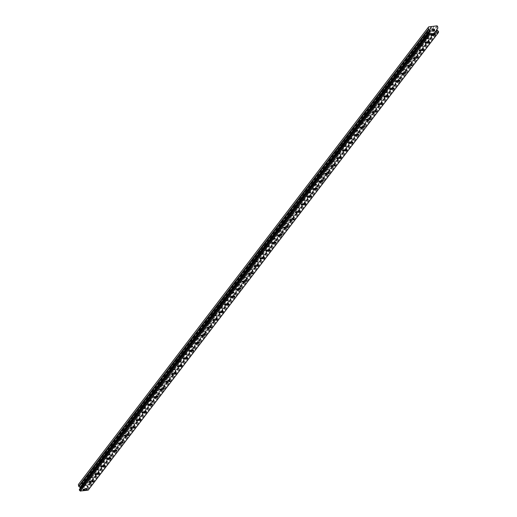 <?xml version="1.0" encoding="UTF-8"?>
<svg xmlns="http://www.w3.org/2000/svg" width="517" height="517" viewBox="0 0 517 517"><rect width="100%" height="100%" fill="white"/><g stroke="black" fill="none" stroke-linecap="round" stroke-linejoin="round"><path stroke-width="0.39" stroke-dasharray="2.58 1.94" d="M433.207 27.53L434.028 26.457L433.207 27.53A1.448 0.336 169.5 0 0 430.887 27.815L430.448 27.828L430.558 28.241A1.448 0.336 169.5 0 0 432.884 27.957L85.279 482.096A1.448 0.336 169.5 0 0 82.953 482.387L82.52 482.4L82.63 482.813A1.448 0.336 169.5 0 0 84.956 482.523L84.135 483.595L78.746 484.028M85.906 485.282A1.448 0.336 169.5 0 0 85.932 485.192A1.448 0.336 169.5 0 0 84.626 485.095A1.448 0.336 169.5 0 0 83.114 485.631A1.448 0.336 169.5 0 0 83.088 485.721A1.448 0.336 169.5 0 0 84.394 485.818A1.448 0.336 169.5 0 0 85.906 485.282M82.985 489.793L82.985 489.799A2.294 0.53 -10.5 0 1 82.985 489.793A2.294 0.53 -10.5 0 1 83.03 489.651A2.294 0.53 -10.5 0 1 85.421 488.804A2.294 0.53 -10.5 0 1 87.489 488.959L87.489 488.966M91.205 474.347L91.173 474.393A1.448 0.336 169.5 0 0 88.853 474.684L88.413 474.696L88.523 475.11A1.448 0.336 169.5 0 0 90.85 474.819L91.205 474.347M91.8 477.579A1.448 0.336 169.5 0 0 91.832 477.488A1.448 0.336 169.5 0 0 90.527 477.391A1.448 0.336 169.5 0 0 89.014 477.928A1.448 0.336 169.5 0 0 88.982 478.018A1.448 0.336 169.5 0 0 90.288 478.115A1.448 0.336 169.5 0 0 91.8 477.579M88.879 482.09L88.879 482.09A2.294 0.53 -10.5 0 1 88.924 481.947A2.294 0.53 -10.5 0 1 91.322 481.101A2.294 0.53 -10.5 0 1 93.39 481.256L93.39 481.256M97.099 466.644L97.073 466.689A1.448 0.336 169.5 0 0 94.747 466.98L94.314 466.987L94.424 467.407A1.448 0.336 169.5 0 0 96.75 467.116L97.099 466.644M97.7 469.875A1.448 0.336 169.5 0 0 97.726 469.785A1.448 0.336 169.5 0 0 96.42 469.688A1.448 0.336 169.5 0 0 94.908 470.224A1.448 0.336 169.5 0 0 94.882 470.308A1.448 0.336 169.5 0 0 96.188 470.405A1.448 0.336 169.5 0 0 97.7 469.875M94.779 474.386L94.779 474.386A2.294 0.53 -10.5 0 1 94.824 474.244A2.294 0.53 -10.5 0 1 97.215 473.398A2.294 0.53 -10.5 0 1 99.283 473.553L99.283 473.553M102.999 458.941L102.973 458.986A1.448 0.336 169.5 0 0 100.647 459.277L100.208 459.283L100.317 459.697A1.448 0.336 169.5 0 0 102.644 459.413L102.999 458.941M103.594 462.172A1.448 0.336 169.5 0 0 103.626 462.082A1.448 0.336 169.5 0 0 102.321 461.985A1.448 0.336 169.5 0 0 100.809 462.515A1.448 0.336 169.5 0 0 100.776 462.605A1.448 0.336 169.5 0 0 102.082 462.702A1.448 0.336 169.5 0 0 103.594 462.172M100.673 466.683L100.673 466.683A2.294 0.53 -10.5 0 1 100.718 466.541A2.294 0.53 -10.5 0 1 103.116 465.694A2.294 0.53 -10.5 0 1 105.184 465.843A2.294 0.53 -10.5 0 1 105.184 465.849L105.184 465.849M108.893 451.231L108.867 451.283A1.448 0.336 169.5 0 0 106.541 451.567L106.108 451.58L106.218 451.994A1.448 0.336 169.5 0 0 108.544 451.703L108.893 451.231M109.494 454.462A1.448 0.336 169.5 0 0 109.52 454.372A1.448 0.336 169.5 0 0 108.215 454.275A1.448 0.336 169.5 0 0 106.702 454.811A1.448 0.336 169.5 0 0 106.676 454.902A1.448 0.336 169.5 0 0 107.982 454.999A1.448 0.336 169.5 0 0 109.494 454.462M106.573 458.973L106.573 458.98A2.294 0.53 -10.5 0 1 106.573 458.973A2.294 0.53 -10.5 0 1 106.618 458.831A2.294 0.53 -10.5 0 1 109.009 457.984A2.294 0.53 -10.5 0 1 111.077 458.14A2.294 0.53 -10.5 0 1 111.077 458.146L111.077 458.14M114.793 443.528L114.768 443.573A1.448 0.336 169.5 0 0 112.441 443.864L112.002 443.877L112.118 444.29A1.448 0.336 169.5 0 0 114.438 444L114.793 443.528M115.388 446.759A1.448 0.336 169.5 0 0 115.42 446.669A1.448 0.336 169.5 0 0 114.115 446.572A1.448 0.336 169.5 0 0 112.603 447.108A1.448 0.336 169.5 0 0 112.57 447.199A1.448 0.336 169.5 0 0 113.876 447.295A1.448 0.336 169.5 0 0 115.388 446.759M112.467 451.27L112.467 451.276A2.294 0.53 -10.5 0 1 112.467 451.27A2.294 0.53 -10.5 0 1 112.512 451.128A2.294 0.53 -10.5 0 1 114.91 450.281A2.294 0.53 -10.5 0 1 116.978 450.436L116.978 450.443M120.687 435.825L120.661 435.87A1.448 0.336 169.5 0 0 118.335 436.161L117.902 436.174L118.012 436.587A1.448 0.336 169.5 0 0 120.338 436.296L120.687 435.825M121.288 439.056A1.448 0.336 169.5 0 0 121.314 438.965A1.448 0.336 169.5 0 0 120.009 438.868A1.448 0.336 169.5 0 0 118.496 439.405A1.448 0.336 169.5 0 0 118.471 439.495A1.448 0.336 169.5 0 0 119.776 439.592A1.448 0.336 169.5 0 0 121.288 439.056M118.367 443.573L118.367 443.567A2.294 0.53 -10.5 0 1 118.412 443.424A2.294 0.53 -10.5 0 1 120.804 442.578A2.294 0.53 -10.5 0 1 122.872 442.733L122.878 442.733M126.587 428.121L126.562 428.166A1.448 0.336 169.5 0 0 124.235 428.457L123.796 428.464L123.912 428.884A1.448 0.336 169.5 0 0 126.232 428.593L126.587 428.121M127.182 431.352A1.448 0.336 169.5 0 0 127.214 431.262A1.448 0.336 169.5 0 0 125.909 431.165A1.448 0.336 169.5 0 0 124.397 431.701A1.448 0.336 169.5 0 0 124.364 431.792A1.448 0.336 169.5 0 0 125.67 431.882A1.448 0.336 169.5 0 0 127.182 431.352M124.261 435.863L124.261 435.863A2.294 0.53 -10.5 0 1 124.306 435.721A2.294 0.53 -10.5 0 1 126.704 434.875A2.294 0.53 -10.5 0 1 128.772 435.03L128.772 435.03M132.481 420.418L132.455 420.463A1.448 0.336 169.5 0 0 130.135 420.754L129.696 420.76L129.806 421.174A1.448 0.336 169.5 0 0 132.132 420.89L132.481 420.418M133.082 423.649A1.448 0.336 169.5 0 0 133.108 423.559A1.448 0.336 169.5 0 0 131.803 423.462A1.448 0.336 169.5 0 0 130.29 423.992A1.448 0.336 169.5 0 0 130.265 424.082A1.448 0.336 169.5 0 0 131.57 424.179A1.448 0.336 169.5 0 0 133.082 423.649M130.161 428.16L130.161 428.16A2.294 0.53 -10.5 0 1 130.206 428.018A2.294 0.53 -10.5 0 1 132.598 427.171A2.294 0.53 -10.5 0 1 134.666 427.32A2.294 0.53 -10.5 0 1 134.666 427.326L134.672 427.326M138.382 412.708L138.356 412.76A1.448 0.336 169.5 0 0 136.029 413.044L135.59 413.057L135.706 413.471A1.448 0.336 169.5 0 0 138.026 413.18L138.382 412.708M138.976 415.939A1.448 0.336 169.5 0 0 139.008 415.849A1.448 0.336 169.5 0 0 137.703 415.752A1.448 0.336 169.5 0 0 136.191 416.288A1.448 0.336 169.5 0 0 136.158 416.379A1.448 0.336 169.5 0 0 137.464 416.476A1.448 0.336 169.5 0 0 138.976 415.939M136.055 420.45L136.055 420.457A2.294 0.53 -10.5 0 1 136.055 420.45A2.294 0.53 -10.5 0 1 136.1 420.308A2.294 0.53 -10.5 0 1 138.498 419.461A2.294 0.53 -10.5 0 1 140.566 419.617A2.294 0.53 -10.5 0 1 140.566 419.623L140.566 419.623M144.275 405.005L144.249 405.05A1.448 0.336 169.5 0 0 141.929 405.341L141.49 405.354L141.6 405.767A1.448 0.336 169.5 0 0 143.926 405.477L144.275 405.005M144.876 408.236A1.448 0.336 169.5 0 0 144.909 408.146A1.448 0.336 169.5 0 0 143.597 408.049A1.448 0.336 169.5 0 0 142.085 408.585A1.448 0.336 169.5 0 0 142.059 408.676A1.448 0.336 169.5 0 0 143.364 408.773A1.448 0.336 169.5 0 0 144.876 408.236M141.955 412.747L141.955 412.753A2.294 0.53 -10.5 0 1 141.955 412.747A2.294 0.53 -10.5 0 1 142.001 412.605A2.294 0.53 -10.5 0 1 144.392 411.758A2.294 0.53 -10.5 0 1 146.46 411.913A2.294 0.53 -10.5 0 1 146.466 411.913L146.466 411.92M150.176 397.302L150.15 397.347A1.448 0.336 169.5 0 0 147.823 397.638L147.384 397.651L147.5 398.064A1.448 0.336 169.5 0 0 149.82 397.773L150.176 397.302M150.77 400.533A1.448 0.336 169.5 0 0 150.802 400.442A1.448 0.336 169.5 0 0 149.497 400.345A1.448 0.336 169.5 0 0 147.985 400.882A1.448 0.336 169.5 0 0 147.952 400.972A1.448 0.336 169.5 0 0 149.258 401.069A1.448 0.336 169.5 0 0 150.77 400.533M147.849 405.044L147.849 405.044A2.294 0.53 -10.5 0 1 147.901 404.901A2.294 0.53 -10.5 0 1 150.292 404.055A2.294 0.53 -10.5 0 1 152.36 404.21L152.36 404.21M156.069 389.598L156.044 389.644A1.448 0.336 169.5 0 0 153.723 389.934L153.284 389.941L153.394 390.361A1.448 0.336 169.5 0 0 155.72 390.07L156.069 389.598M156.67 392.83A1.448 0.336 169.5 0 0 156.703 392.739A1.448 0.336 169.5 0 0 155.391 392.642A1.448 0.336 169.5 0 0 153.879 393.178A1.448 0.336 169.5 0 0 153.853 393.269A1.448 0.336 169.5 0 0 155.158 393.359A1.448 0.336 169.5 0 0 156.67 392.83M153.749 397.34L153.749 397.34A2.294 0.53 -10.5 0 1 153.795 397.198A2.294 0.53 -10.5 0 1 156.186 396.352A2.294 0.53 -10.5 0 1 158.254 396.507A2.294 0.53 -10.5 0 1 158.26 396.507L158.26 396.507M161.97 381.895L161.944 381.94A1.448 0.336 169.5 0 0 159.617 382.231L159.178 382.237L159.294 382.651A1.448 0.336 169.5 0 0 161.614 382.367L161.97 381.895M162.564 385.126A1.448 0.336 169.5 0 0 162.596 385.036A1.448 0.336 169.5 0 0 161.291 384.939A1.448 0.336 169.5 0 0 159.779 385.469A1.448 0.336 169.5 0 0 159.747 385.559A1.448 0.336 169.5 0 0 161.058 385.656A1.448 0.336 169.5 0 0 162.564 385.126M159.643 389.637L159.643 389.637A2.294 0.53 -10.5 0 1 159.695 389.495A2.294 0.53 -10.5 0 1 162.086 388.648A2.294 0.53 -10.5 0 1 164.154 388.797A2.294 0.53 -10.5 0 1 164.154 388.803L164.154 388.797M167.863 374.185L167.838 374.237A1.448 0.336 169.5 0 0 165.518 374.521L165.078 374.534L165.188 374.948A1.448 0.336 169.5 0 0 167.514 374.657L167.863 374.185M168.464 377.416A1.448 0.336 169.5 0 0 168.497 377.326A1.448 0.336 169.5 0 0 167.185 377.236A1.448 0.336 169.5 0 0 165.673 377.765A1.448 0.336 169.5 0 0 165.647 377.856A1.448 0.336 169.5 0 0 166.952 377.953A1.448 0.336 169.5 0 0 168.464 377.416M165.543 381.927L165.543 381.934A2.294 0.53 -10.5 0 1 165.543 381.927A2.294 0.53 -10.5 0 1 165.589 381.785A2.294 0.53 -10.5 0 1 167.986 380.945A2.294 0.53 -10.5 0 1 170.054 381.094A2.294 0.53 -10.5 0 1 170.054 381.1L170.054 381.1M173.764 366.482L173.738 366.527A1.448 0.336 169.5 0 0 171.411 366.818L170.972 366.831L171.088 367.244A1.448 0.336 169.5 0 0 173.408 366.954L173.764 366.482M174.365 369.713A1.448 0.336 169.5 0 0 174.391 369.623A1.448 0.336 169.5 0 0 173.085 369.526A1.448 0.336 169.5 0 0 171.573 370.062A1.448 0.336 169.5 0 0 171.541 370.153A1.448 0.336 169.5 0 0 172.852 370.25A1.448 0.336 169.5 0 0 174.365 369.713M171.437 374.224L171.437 374.23A2.294 0.53 -10.5 0 1 171.437 374.224A2.294 0.53 -10.5 0 1 171.489 374.082A2.294 0.53 -10.5 0 1 173.88 373.235A2.294 0.53 -10.5 0 1 175.948 373.39L175.948 373.397M179.657 358.779L179.632 358.824A1.448 0.336 169.5 0 0 177.312 359.115L176.872 359.128L176.982 359.541A1.448 0.336 169.5 0 0 179.309 359.25L179.657 358.779M180.259 362.01A1.448 0.336 169.5 0 0 180.291 361.919A1.448 0.336 169.5 0 0 178.985 361.822A1.448 0.336 169.5 0 0 177.473 362.359A1.448 0.336 169.5 0 0 177.441 362.449A1.448 0.336 169.5 0 0 178.746 362.546A1.448 0.336 169.5 0 0 180.259 362.01M177.337 366.521L177.337 366.521A2.294 0.53 -10.5 0 1 177.383 366.379A2.294 0.53 -10.5 0 1 179.78 365.532A2.294 0.53 -10.5 0 1 181.848 365.687L181.848 365.687M185.558 351.075L185.532 351.121A1.448 0.336 169.5 0 0 183.205 351.411L182.766 351.418L182.882 351.838A1.448 0.336 169.5 0 0 185.202 351.547L185.558 351.075M186.159 354.307A1.448 0.336 169.5 0 0 186.185 354.216A1.448 0.336 169.5 0 0 184.879 354.119A1.448 0.336 169.5 0 0 183.367 354.656A1.448 0.336 169.5 0 0 183.335 354.746A1.448 0.336 169.5 0 0 184.647 354.836A1.448 0.336 169.5 0 0 186.159 354.307M183.231 358.817L183.231 358.817A2.294 0.53 -10.5 0 1 183.283 358.675A2.294 0.53 -10.5 0 1 185.674 357.829A2.294 0.53 -10.5 0 1 187.742 357.984L187.742 357.984M191.452 343.372L191.426 343.417A1.448 0.336 169.5 0 0 189.106 343.708L188.666 343.715L188.776 344.128A1.448 0.336 169.5 0 0 191.103 343.844L191.452 343.372M192.053 346.603A1.448 0.336 169.5 0 0 192.085 346.513A1.448 0.336 169.5 0 0 190.779 346.416A1.448 0.336 169.5 0 0 189.267 346.946A1.448 0.336 169.5 0 0 189.235 347.036A1.448 0.336 169.5 0 0 190.54 347.133A1.448 0.336 169.5 0 0 192.053 346.603M189.132 351.114L189.132 351.114A2.294 0.53 -10.5 0 1 189.177 350.972A2.294 0.53 -10.5 0 1 191.574 350.125A2.294 0.53 -10.5 0 1 193.642 350.274A2.294 0.53 -10.5 0 1 193.642 350.28L193.642 350.28M197.352 335.662L197.326 335.714A1.448 0.336 169.5 0 0 194.999 335.998L194.56 336.011L194.676 336.425A1.448 0.336 169.5 0 0 196.996 336.134L197.352 335.662M197.953 338.893A1.448 0.336 169.5 0 0 197.979 338.803A1.448 0.336 169.5 0 0 196.673 338.713A1.448 0.336 169.5 0 0 195.161 339.242A1.448 0.336 169.5 0 0 195.135 339.333A1.448 0.336 169.5 0 0 196.441 339.43A1.448 0.336 169.5 0 0 197.953 338.893M195.025 343.404L195.032 343.411A2.294 0.53 -10.5 0 1 195.025 343.404A2.294 0.53 -10.5 0 1 195.077 343.262A2.294 0.53 -10.5 0 1 197.468 342.422A2.294 0.53 -10.5 0 1 199.536 342.571A2.294 0.53 -10.5 0 1 199.536 342.577L199.536 342.577M203.246 327.959L203.22 328.004A1.448 0.336 169.5 0 0 200.9 328.295L200.46 328.308L200.57 328.722A1.448 0.336 169.5 0 0 202.897 328.431L203.246 327.959M203.847 331.19A1.448 0.336 169.5 0 0 203.879 331.1A1.448 0.336 169.5 0 0 202.574 331.003A1.448 0.336 169.5 0 0 201.061 331.539A1.448 0.336 169.5 0 0 201.029 331.63A1.448 0.336 169.5 0 0 202.334 331.727A1.448 0.336 169.5 0 0 203.847 331.19M200.926 335.701L200.926 335.707A2.294 0.53 -10.5 0 1 200.926 335.701A2.294 0.53 -10.5 0 1 200.971 335.559A2.294 0.53 -10.5 0 1 203.368 334.712A2.294 0.53 -10.5 0 1 205.436 334.867L205.436 334.874M209.146 320.256L209.12 320.301A1.448 0.336 169.5 0 0 206.794 320.592L206.354 320.605L206.47 321.018A1.448 0.336 169.5 0 0 208.79 320.727L209.146 320.256M209.747 323.487A1.448 0.336 169.5 0 0 209.773 323.396A1.448 0.336 169.5 0 0 208.467 323.299A1.448 0.336 169.5 0 0 206.955 323.836A1.448 0.336 169.5 0 0 206.929 323.926A1.448 0.336 169.5 0 0 208.235 324.023A1.448 0.336 169.5 0 0 209.747 323.487M206.819 327.998L206.826 328.004A2.294 0.53 -10.5 0 1 206.819 327.998A2.294 0.53 -10.5 0 1 206.871 327.856A2.294 0.53 -10.5 0 1 209.262 327.009A2.294 0.53 -10.5 0 1 211.33 327.164L211.33 327.164M215.04 312.552L215.014 312.598A1.448 0.336 169.5 0 0 212.694 312.888L212.254 312.895L212.364 313.315A1.448 0.336 169.5 0 0 214.691 313.024L215.04 312.552M215.641 315.784A1.448 0.336 169.5 0 0 215.673 315.693A1.448 0.336 169.5 0 0 214.368 315.596A1.448 0.336 169.5 0 0 212.855 316.133A1.448 0.336 169.5 0 0 212.823 316.223A1.448 0.336 169.5 0 0 214.128 316.314A1.448 0.336 169.5 0 0 215.641 315.784M212.72 320.301L212.72 320.294A2.294 0.53 -10.5 0 1 212.765 320.152A2.294 0.53 -10.5 0 1 215.162 319.306A2.294 0.53 -10.5 0 1 217.23 319.461L217.23 319.461M220.94 304.849L220.914 304.894A1.448 0.336 169.5 0 0 218.588 305.185L218.148 305.192L218.264 305.605A1.448 0.336 169.5 0 0 220.585 305.321L220.94 304.849M221.541 308.08A1.448 0.336 169.5 0 0 221.567 307.99A1.448 0.336 169.5 0 0 220.261 307.893A1.448 0.336 169.5 0 0 218.749 308.423A1.448 0.336 169.5 0 0 218.723 308.513A1.448 0.336 169.5 0 0 220.029 308.61A1.448 0.336 169.5 0 0 221.541 308.08M218.613 312.591L218.62 312.591A2.294 0.53 -10.5 0 1 218.613 312.591A2.294 0.53 -10.5 0 1 218.665 312.449A2.294 0.53 -10.5 0 1 221.056 311.602A2.294 0.53 -10.5 0 1 223.124 311.751A2.294 0.53 -10.5 0 1 223.124 311.757L223.124 311.757M226.834 297.139L226.808 297.191A1.448 0.336 169.5 0 0 224.488 297.475L224.048 297.488L224.158 297.902A1.448 0.336 169.5 0 0 226.485 297.611L226.834 297.139M227.435 300.371A1.448 0.336 169.5 0 0 227.467 300.28A1.448 0.336 169.5 0 0 226.162 300.19A1.448 0.336 169.5 0 0 224.649 300.72A1.448 0.336 169.5 0 0 224.617 300.81A1.448 0.336 169.5 0 0 225.923 300.907A1.448 0.336 169.5 0 0 227.435 300.371M224.514 304.881L224.514 304.888A2.294 0.53 -10.5 0 1 224.514 304.881A2.294 0.53 -10.5 0 1 224.559 304.739A2.294 0.53 -10.5 0 1 226.957 303.899A2.294 0.53 -10.5 0 1 229.025 304.048A2.294 0.53 -10.5 0 1 229.025 304.054L229.025 304.054M232.734 289.436L232.708 289.481A1.448 0.336 169.5 0 0 230.382 289.772L229.942 289.785L230.059 290.199A1.448 0.336 169.5 0 0 232.379 289.908L232.734 289.436M233.335 292.667A1.448 0.336 169.5 0 0 233.361 292.577A1.448 0.336 169.5 0 0 232.055 292.48A1.448 0.336 169.5 0 0 230.543 293.016A1.448 0.336 169.5 0 0 230.517 293.107A1.448 0.336 169.5 0 0 231.823 293.204A1.448 0.336 169.5 0 0 233.335 292.667M230.408 297.178L230.414 297.185A2.294 0.53 -10.5 0 1 230.408 297.178A2.294 0.53 -10.5 0 1 230.459 297.036A2.294 0.53 -10.5 0 1 232.85 296.189A2.294 0.53 -10.5 0 1 234.918 296.344L234.918 296.351M238.634 281.733L238.602 281.778A1.448 0.336 169.5 0 0 236.282 282.069L235.842 282.082L235.952 282.495A1.448 0.336 169.5 0 0 238.279 282.204L238.634 281.733M239.229 284.964A1.448 0.336 169.5 0 0 239.261 284.873A1.448 0.336 169.5 0 0 237.956 284.777A1.448 0.336 169.5 0 0 236.443 285.313A1.448 0.336 169.5 0 0 236.411 285.403A1.448 0.336 169.5 0 0 237.717 285.5A1.448 0.336 169.5 0 0 239.229 284.964M236.308 289.475L236.308 289.475A2.294 0.53 -10.5 0 1 236.353 289.333A2.294 0.53 -10.5 0 1 238.751 288.486A2.294 0.53 -10.5 0 1 240.819 288.641L240.819 288.641M244.528 274.029L244.502 274.075A1.448 0.336 169.5 0 0 242.176 274.365L241.743 274.372L241.853 274.792A1.448 0.336 169.5 0 0 244.173 274.501L244.528 274.029M245.129 277.261A1.448 0.336 169.5 0 0 245.155 277.17A1.448 0.336 169.5 0 0 243.85 277.073A1.448 0.336 169.5 0 0 242.337 277.61A1.448 0.336 169.5 0 0 242.311 277.7A1.448 0.336 169.5 0 0 243.617 277.791A1.448 0.336 169.5 0 0 245.129 277.261M242.208 281.771L242.208 281.771A2.294 0.53 -10.5 0 1 242.253 281.629A2.294 0.53 -10.5 0 1 244.644 280.783A2.294 0.53 -10.5 0 1 246.712 280.938L246.712 280.938M250.428 266.326L250.396 266.371A1.448 0.336 169.5 0 0 248.076 266.662L247.637 266.669L247.746 267.082A1.448 0.336 169.5 0 0 250.073 266.798L250.428 266.326M251.023 269.557A1.448 0.336 169.5 0 0 251.055 269.467A1.448 0.336 169.5 0 0 249.75 269.37A1.448 0.336 169.5 0 0 248.238 269.9A1.448 0.336 169.5 0 0 248.205 269.99A1.448 0.336 169.5 0 0 249.511 270.087A1.448 0.336 169.5 0 0 251.023 269.557M248.102 274.068L248.102 274.068A2.294 0.53 -10.5 0 1 248.147 273.926A2.294 0.53 -10.5 0 1 250.545 273.079A2.294 0.53 -10.5 0 1 252.613 273.228A2.294 0.53 -10.5 0 1 252.613 273.235L252.613 273.235M256.322 258.616L256.296 258.668A1.448 0.336 169.5 0 0 253.97 258.952L253.537 258.965L253.647 259.379A1.448 0.336 169.5 0 0 255.967 259.088L256.322 258.616M256.923 261.848A1.448 0.336 169.5 0 0 256.949 261.757A1.448 0.336 169.5 0 0 255.644 261.667A1.448 0.336 169.5 0 0 254.131 262.197A1.448 0.336 169.5 0 0 254.105 262.287A1.448 0.336 169.5 0 0 255.411 262.384A1.448 0.336 169.5 0 0 256.923 261.848M254.002 266.358L254.002 266.365A2.294 0.53 -10.5 0 1 254.002 266.358A2.294 0.53 -10.5 0 1 254.047 266.216A2.294 0.53 -10.5 0 1 256.438 265.376A2.294 0.53 -10.5 0 1 258.506 265.525A2.294 0.53 -10.5 0 1 258.506 265.531L258.506 265.525M262.222 250.913L262.19 250.958A1.448 0.336 169.5 0 0 259.87 251.249L259.431 251.262L259.54 251.676A1.448 0.336 169.5 0 0 261.867 251.385L262.222 250.913M262.817 254.144A1.448 0.336 169.5 0 0 262.849 254.054A1.448 0.336 169.5 0 0 261.544 253.957A1.448 0.336 169.5 0 0 260.032 254.493A1.448 0.336 169.5 0 0 259.999 254.584A1.448 0.336 169.5 0 0 261.305 254.681A1.448 0.336 169.5 0 0 262.817 254.144M259.896 258.655L259.896 258.662A2.294 0.53 -10.5 0 1 259.896 258.655A2.294 0.53 -10.5 0 1 259.941 258.513A2.294 0.53 -10.5 0 1 262.339 257.666A2.294 0.53 -10.5 0 1 264.407 257.821L264.407 257.828M268.116 243.21L268.09 243.255A1.448 0.336 169.5 0 0 265.764 243.546L265.331 243.559L265.441 243.972A1.448 0.336 169.5 0 0 267.767 243.681L268.116 243.21M268.717 246.441A1.448 0.336 169.5 0 0 268.743 246.35A1.448 0.336 169.5 0 0 267.438 246.254A1.448 0.336 169.5 0 0 265.925 246.79A1.448 0.336 169.5 0 0 265.9 246.88A1.448 0.336 169.5 0 0 267.205 246.977A1.448 0.336 169.5 0 0 268.717 246.441M265.796 250.958L265.796 250.952A2.294 0.53 -10.5 0 1 265.841 250.81A2.294 0.53 -10.5 0 1 268.233 249.963A2.294 0.53 -10.5 0 1 270.301 250.118L270.301 250.118M274.016 235.506L273.984 235.552A1.448 0.336 169.5 0 0 271.664 235.842L271.225 235.849L271.335 236.269A1.448 0.336 169.5 0 0 273.661 235.978L274.016 235.506M274.611 238.738A1.448 0.336 169.5 0 0 274.643 238.647A1.448 0.336 169.5 0 0 273.338 238.55A1.448 0.336 169.5 0 0 271.826 239.087A1.448 0.336 169.5 0 0 271.793 239.177A1.448 0.336 169.5 0 0 273.099 239.268A1.448 0.336 169.5 0 0 274.611 238.738M271.69 243.248L271.69 243.248A2.294 0.53 -10.5 0 1 271.735 243.106A2.294 0.53 -10.5 0 1 274.133 242.26A2.294 0.53 -10.5 0 1 276.201 242.415L276.201 242.415M279.91 227.803L279.884 227.848A1.448 0.336 169.5 0 0 277.558 228.139L277.125 228.146L277.235 228.559A1.448 0.336 169.5 0 0 279.561 228.275L279.91 227.803M280.511 231.034A1.448 0.336 169.5 0 0 280.537 230.944A1.448 0.336 169.5 0 0 279.232 230.847A1.448 0.336 169.5 0 0 277.719 231.377A1.448 0.336 169.5 0 0 277.694 231.467A1.448 0.336 169.5 0 0 278.999 231.564A1.448 0.336 169.5 0 0 280.511 231.034M277.59 235.545L277.59 235.545A2.294 0.53 -10.5 0 1 277.635 235.403A2.294 0.53 -10.5 0 1 280.027 234.556A2.294 0.53 -10.5 0 1 282.095 234.705A2.294 0.53 -10.5 0 1 282.095 234.712L282.095 234.712M285.811 220.093L285.785 220.145A1.448 0.336 169.5 0 0 283.458 220.429L283.019 220.442L283.129 220.856A1.448 0.336 169.5 0 0 285.455 220.565L285.811 220.093M286.405 223.325A1.448 0.336 169.5 0 0 286.437 223.234A1.448 0.336 169.5 0 0 285.132 223.144A1.448 0.336 169.5 0 0 283.62 223.674A1.448 0.336 169.5 0 0 283.587 223.764A1.448 0.336 169.5 0 0 284.893 223.861A1.448 0.336 169.5 0 0 286.405 223.325M283.484 227.835L283.484 227.842A2.294 0.53 -10.5 0 1 283.484 227.835A2.294 0.53 -10.5 0 1 283.529 227.693A2.294 0.53 -10.5 0 1 285.927 226.853A2.294 0.53 -10.5 0 1 287.995 227.002A2.294 0.53 -10.5 0 1 287.995 227.008L287.995 227.008M291.704 212.39L291.678 212.435A1.448 0.336 169.5 0 0 289.352 212.726L288.919 212.739L289.029 213.153A1.448 0.336 169.5 0 0 291.355 212.862L291.704 212.39M292.305 215.621A1.448 0.336 169.5 0 0 292.331 215.531A1.448 0.336 169.5 0 0 291.026 215.434A1.448 0.336 169.5 0 0 289.514 215.97A1.448 0.336 169.5 0 0 289.488 216.061A1.448 0.336 169.5 0 0 290.793 216.158A1.448 0.336 169.5 0 0 292.305 215.621M289.384 220.132L289.384 220.139A2.294 0.53 -10.5 0 1 289.384 220.132A2.294 0.53 -10.5 0 1 289.43 219.99A2.294 0.53 -10.5 0 1 291.821 219.143A2.294 0.53 -10.5 0 1 293.889 219.298L293.889 219.305M297.605 204.687L297.579 204.732A1.448 0.336 169.5 0 0 295.252 205.023L294.813 205.036L294.929 205.449A1.448 0.336 169.5 0 0 297.249 205.159L297.605 204.687M298.199 207.918A1.448 0.336 169.5 0 0 298.231 207.828A1.448 0.336 169.5 0 0 296.926 207.731A1.448 0.336 169.5 0 0 295.414 208.267A1.448 0.336 169.5 0 0 295.381 208.357A1.448 0.336 169.5 0 0 296.687 208.454A1.448 0.336 169.5 0 0 298.199 207.918M295.278 212.429L295.278 212.429A2.294 0.53 -10.5 0 1 295.323 212.287A2.294 0.53 -10.5 0 1 297.721 211.44A2.294 0.53 -10.5 0 1 299.789 211.595L299.789 211.595M303.498 196.983L303.473 197.029A1.448 0.336 169.5 0 0 301.146 197.32L300.713 197.326L300.823 197.746A1.448 0.336 169.5 0 0 303.149 197.455L303.498 196.983M304.099 200.215A1.448 0.336 169.5 0 0 304.125 200.124A1.448 0.336 169.5 0 0 302.82 200.027A1.448 0.336 169.5 0 0 301.308 200.564A1.448 0.336 169.5 0 0 301.282 200.654A1.448 0.336 169.5 0 0 302.587 200.745A1.448 0.336 169.5 0 0 304.099 200.215M301.178 204.726L301.178 204.726A2.294 0.53 -10.5 0 1 301.224 204.583A2.294 0.53 -10.5 0 1 303.615 203.737A2.294 0.53 -10.5 0 1 305.683 203.892L305.683 203.892M309.399 189.28L309.373 189.325A1.448 0.336 169.5 0 0 307.046 189.616L306.607 189.623L306.723 190.036A1.448 0.336 169.5 0 0 309.043 189.752L309.399 189.28M309.993 192.511A1.448 0.336 169.5 0 0 310.026 192.421A1.448 0.336 169.5 0 0 308.72 192.324A1.448 0.336 169.5 0 0 307.208 192.854A1.448 0.336 169.5 0 0 307.176 192.944A1.448 0.336 169.5 0 0 308.481 193.041A1.448 0.336 169.5 0 0 309.993 192.511M307.072 197.022L307.072 197.022A2.294 0.53 -10.5 0 1 307.117 196.88A2.294 0.53 -10.5 0 1 309.515 196.033A2.294 0.53 -10.5 0 1 311.583 196.182A2.294 0.53 -10.5 0 1 311.583 196.189L311.583 196.182M315.292 181.57L315.267 181.622A1.448 0.336 169.5 0 0 312.947 181.906L312.507 181.919L312.617 182.333A1.448 0.336 169.5 0 0 314.943 182.049L315.292 181.57M315.893 184.802A1.448 0.336 169.5 0 0 315.919 184.711A1.448 0.336 169.5 0 0 314.614 184.621A1.448 0.336 169.5 0 0 313.102 185.151A1.448 0.336 169.5 0 0 313.076 185.241A1.448 0.336 169.5 0 0 314.381 185.338A1.448 0.336 169.5 0 0 315.893 184.802M312.972 189.312L312.972 189.319A2.294 0.53 -10.5 0 1 312.972 189.312A2.294 0.53 -10.5 0 1 313.018 189.17A2.294 0.53 -10.5 0 1 315.409 188.33A2.294 0.53 -10.5 0 1 317.477 188.479A2.294 0.53 -10.5 0 1 317.477 188.485L317.483 188.485M321.193 173.867L321.167 173.912A1.448 0.336 169.5 0 0 318.84 174.203L318.401 174.216L318.517 174.63A1.448 0.336 169.5 0 0 320.837 174.339L321.193 173.867M321.787 177.098A1.448 0.336 169.5 0 0 321.82 177.008A1.448 0.336 169.5 0 0 320.514 176.911A1.448 0.336 169.5 0 0 319.002 177.447A1.448 0.336 169.5 0 0 318.97 177.538A1.448 0.336 169.5 0 0 320.275 177.635A1.448 0.336 169.5 0 0 321.787 177.098M318.866 181.609L318.866 181.616A2.294 0.53 -10.5 0 1 318.866 181.609A2.294 0.53 -10.5 0 1 318.911 181.467A2.294 0.53 -10.5 0 1 321.309 180.62A2.294 0.53 -10.5 0 1 323.377 180.776L323.377 180.782M327.087 166.164L327.061 166.209A1.448 0.336 169.5 0 0 324.741 166.5L324.301 166.513L324.411 166.926A1.448 0.336 169.5 0 0 326.738 166.636L327.087 166.164M327.688 169.395A1.448 0.336 169.5 0 0 327.713 169.305A1.448 0.336 169.5 0 0 326.408 169.208A1.448 0.336 169.5 0 0 324.896 169.744A1.448 0.336 169.5 0 0 324.87 169.834A1.448 0.336 169.5 0 0 326.175 169.931A1.448 0.336 169.5 0 0 327.688 169.395M324.766 173.906L324.766 173.906A2.294 0.53 -10.5 0 1 324.812 173.764A2.294 0.53 -10.5 0 1 327.203 172.917A2.294 0.53 -10.5 0 1 329.271 173.072L329.277 173.072M332.987 158.46L332.961 158.506A1.448 0.336 169.5 0 0 330.634 158.797L330.195 158.803L330.311 159.223A1.448 0.336 169.5 0 0 332.631 158.932L332.987 158.46M333.581 161.692A1.448 0.336 169.5 0 0 333.614 161.601A1.448 0.336 169.5 0 0 332.308 161.504A1.448 0.336 169.5 0 0 330.796 162.041A1.448 0.336 169.5 0 0 330.764 162.131A1.448 0.336 169.5 0 0 332.069 162.222A1.448 0.336 169.5 0 0 333.581 161.692M330.66 166.203L330.66 166.203A2.294 0.53 -10.5 0 1 330.706 166.06A2.294 0.53 -10.5 0 1 333.103 165.214A2.294 0.53 -10.5 0 1 335.171 165.369L335.171 165.369M338.881 150.757L338.855 150.802A1.448 0.336 169.5 0 0 336.535 151.093L336.095 151.1L336.205 151.513A1.448 0.336 169.5 0 0 338.532 151.229L338.881 150.757M339.482 153.988A1.448 0.336 169.5 0 0 339.514 153.898A1.448 0.336 169.5 0 0 338.202 153.801A1.448 0.336 169.5 0 0 336.69 154.331A1.448 0.336 169.5 0 0 336.664 154.421A1.448 0.336 169.5 0 0 337.969 154.518A1.448 0.336 169.5 0 0 339.482 153.988M336.561 158.499L336.561 158.499A2.294 0.53 -10.5 0 1 336.606 158.357A2.294 0.53 -10.5 0 1 338.997 157.511A2.294 0.53 -10.5 0 1 341.065 157.659A2.294 0.53 -10.5 0 1 341.071 157.666L341.071 157.666M344.781 143.047L344.755 143.099A1.448 0.336 169.5 0 0 342.428 143.383L341.989 143.396L342.105 143.81A1.448 0.336 169.5 0 0 344.425 143.526L344.781 143.047M345.375 146.279A1.448 0.336 169.5 0 0 345.408 146.188A1.448 0.336 169.5 0 0 344.102 146.098A1.448 0.336 169.5 0 0 342.59 146.628A1.448 0.336 169.5 0 0 342.558 146.718A1.448 0.336 169.5 0 0 343.863 146.815A1.448 0.336 169.5 0 0 345.375 146.279M342.454 150.79L342.454 150.796A2.294 0.53 -10.5 0 1 342.454 150.79A2.294 0.53 -10.5 0 1 342.506 150.647A2.294 0.53 -10.5 0 1 344.897 149.807A2.294 0.53 -10.5 0 1 346.965 149.956A2.294 0.53 -10.5 0 1 346.965 149.962L346.965 149.962M350.675 135.344L350.649 135.389A1.448 0.336 169.5 0 0 348.329 135.68L347.889 135.693L347.999 136.107A1.448 0.336 169.5 0 0 350.326 135.816L350.675 135.344M351.276 138.575A1.448 0.336 169.5 0 0 351.308 138.485A1.448 0.336 169.5 0 0 349.996 138.388A1.448 0.336 169.5 0 0 348.484 138.924A1.448 0.336 169.5 0 0 348.458 139.015A1.448 0.336 169.5 0 0 349.763 139.112A1.448 0.336 169.5 0 0 351.276 138.575M348.355 143.086L348.355 143.093A2.294 0.53 -10.5 0 1 348.355 143.086A2.294 0.53 -10.5 0 1 348.4 142.944A2.294 0.53 -10.5 0 1 350.797 142.097A2.294 0.53 -10.5 0 1 352.859 142.253A2.294 0.53 -10.5 0 1 352.865 142.253L352.865 142.259M356.575 127.641L356.549 127.686A1.448 0.336 169.5 0 0 354.223 127.977L353.783 127.99L353.899 128.403A1.448 0.336 169.5 0 0 356.219 128.113L356.575 127.641M357.176 130.872A1.448 0.336 169.5 0 0 357.202 130.782A1.448 0.336 169.5 0 0 355.896 130.685A1.448 0.336 169.5 0 0 354.384 131.221A1.448 0.336 169.5 0 0 354.352 131.312A1.448 0.336 169.5 0 0 355.664 131.408A1.448 0.336 169.5 0 0 357.176 130.872M354.248 135.383L354.248 135.383A2.294 0.53 -10.5 0 1 354.3 135.241A2.294 0.53 -10.5 0 1 356.691 134.394A2.294 0.53 -10.5 0 1 358.759 134.549L358.759 134.549M362.469 119.938L362.443 119.983A1.448 0.336 169.5 0 0 360.123 120.274L359.683 120.28L359.793 120.7A1.448 0.336 169.5 0 0 362.12 120.409L362.469 119.938M363.07 123.169A1.448 0.336 169.5 0 0 363.102 123.078A1.448 0.336 169.5 0 0 361.79 122.981A1.448 0.336 169.5 0 0 360.284 123.518A1.448 0.336 169.5 0 0 360.252 123.608A1.448 0.336 169.5 0 0 361.557 123.699A1.448 0.336 169.5 0 0 363.07 123.169M360.149 127.686L360.149 127.68A2.294 0.53 -10.5 0 1 360.194 127.537A2.294 0.53 -10.5 0 1 362.591 126.691A2.294 0.53 -10.5 0 1 364.659 126.846L364.659 126.846M368.369 112.234L368.343 112.279A1.448 0.336 169.5 0 0 366.017 112.57L365.577 112.577L365.693 112.99A1.448 0.336 169.5 0 0 368.014 112.706L368.369 112.234M368.97 115.465A1.448 0.336 169.5 0 0 368.996 115.375A1.448 0.336 169.5 0 0 367.69 115.278A1.448 0.336 169.5 0 0 366.178 115.808A1.448 0.336 169.5 0 0 366.146 115.898A1.448 0.336 169.5 0 0 367.458 115.995A1.448 0.336 169.5 0 0 368.97 115.465M366.042 119.976L366.042 119.976A2.294 0.53 -10.5 0 1 366.094 119.834A2.294 0.53 -10.5 0 1 368.485 118.988A2.294 0.53 -10.5 0 1 370.553 119.136A2.294 0.53 -10.5 0 1 370.553 119.143L370.553 119.143M374.263 104.524L374.237 104.576A1.448 0.336 169.5 0 0 371.917 104.861L371.477 104.873L371.587 105.287A1.448 0.336 169.5 0 0 373.914 105.003L374.263 104.524M374.864 107.756A1.448 0.336 169.5 0 0 374.896 107.665A1.448 0.336 169.5 0 0 373.591 107.575A1.448 0.336 169.5 0 0 372.078 108.105A1.448 0.336 169.5 0 0 372.046 108.195A1.448 0.336 169.5 0 0 373.352 108.292A1.448 0.336 169.5 0 0 374.864 107.756M371.943 112.267L371.943 112.273A2.294 0.53 -10.5 0 1 371.943 112.267A2.294 0.53 -10.5 0 1 371.988 112.124A2.294 0.53 -10.5 0 1 374.386 111.284A2.294 0.53 -10.5 0 1 376.454 111.433A2.294 0.53 -10.5 0 1 376.454 111.439L376.454 111.439M380.163 96.821L380.137 96.866A1.448 0.336 169.5 0 0 377.811 97.157L377.371 97.17L377.488 97.584A1.448 0.336 169.5 0 0 379.808 97.293L380.163 96.821M380.764 100.052A1.448 0.336 169.5 0 0 380.79 99.962A1.448 0.336 169.5 0 0 379.484 99.865A1.448 0.336 169.5 0 0 377.972 100.401A1.448 0.336 169.5 0 0 377.94 100.492A1.448 0.336 169.5 0 0 379.252 100.589A1.448 0.336 169.5 0 0 380.764 100.052M377.837 104.563L377.843 104.57A2.294 0.53 -10.5 0 1 377.837 104.563A2.294 0.53 -10.5 0 1 377.888 104.421A2.294 0.53 -10.5 0 1 380.279 103.574A2.294 0.53 -10.5 0 1 382.347 103.73L382.347 103.736M386.057 89.118L386.031 89.163A1.448 0.336 169.5 0 0 383.711 89.454L383.271 89.467L383.381 89.88A1.448 0.336 169.5 0 0 385.708 89.59L386.057 89.118M386.658 92.349A1.448 0.336 169.5 0 0 386.69 92.259A1.448 0.336 169.5 0 0 385.385 92.162A1.448 0.336 169.5 0 0 383.873 92.698A1.448 0.336 169.5 0 0 383.84 92.789A1.448 0.336 169.5 0 0 385.146 92.886A1.448 0.336 169.5 0 0 386.658 92.349M383.737 96.86L383.737 96.86A2.294 0.53 -10.5 0 1 383.782 96.718A2.294 0.53 -10.5 0 1 386.18 95.871A2.294 0.53 -10.5 0 1 388.248 96.026L388.248 96.033M391.957 81.415L391.931 81.46A1.448 0.336 169.5 0 0 389.605 81.751L389.165 81.757L389.282 82.177A1.448 0.336 169.5 0 0 391.602 81.886L391.957 81.415M392.558 84.646A1.448 0.336 169.5 0 0 392.584 84.555A1.448 0.336 169.5 0 0 391.279 84.458A1.448 0.336 169.5 0 0 389.766 84.995A1.448 0.336 169.5 0 0 389.74 85.085A1.448 0.336 169.5 0 0 391.046 85.176A1.448 0.336 169.5 0 0 392.558 84.646M389.631 89.157L389.631 89.157A2.294 0.53 -10.5 0 1 389.682 89.014A2.294 0.53 -10.5 0 1 392.073 88.168A2.294 0.53 -10.5 0 1 394.141 88.323L394.141 88.323M397.851 73.711L397.825 73.757A1.448 0.336 169.5 0 0 395.505 74.047L395.066 74.054L395.175 74.467A1.448 0.336 169.5 0 0 397.502 74.183L397.851 73.711M398.452 76.943A1.448 0.336 169.5 0 0 398.484 76.852A1.448 0.336 169.5 0 0 397.179 76.755A1.448 0.336 169.5 0 0 395.667 77.285A1.448 0.336 169.5 0 0 395.634 77.376A1.448 0.336 169.5 0 0 396.94 77.472A1.448 0.336 169.5 0 0 398.452 76.943M395.531 81.453L395.531 81.453A2.294 0.53 -10.5 0 1 395.576 81.311A2.294 0.53 -10.5 0 1 397.974 80.465A2.294 0.53 -10.5 0 1 400.042 80.613A2.294 0.53 -10.5 0 1 400.042 80.62L400.042 80.62M403.751 66.002L403.725 66.053A1.448 0.336 169.5 0 0 401.399 66.338L400.959 66.35L401.076 66.764A1.448 0.336 169.5 0 0 403.396 66.48L403.751 66.002M404.352 69.233A1.448 0.336 169.5 0 0 404.378 69.142A1.448 0.336 169.5 0 0 403.073 69.052A1.448 0.336 169.5 0 0 401.56 69.582A1.448 0.336 169.5 0 0 401.535 69.672A1.448 0.336 169.5 0 0 402.84 69.769A1.448 0.336 169.5 0 0 404.352 69.233M401.425 73.744L401.431 73.75A2.294 0.53 -10.5 0 1 401.425 73.744A2.294 0.53 -10.5 0 1 401.476 73.601A2.294 0.53 -10.5 0 1 403.867 72.761A2.294 0.53 -10.5 0 1 405.935 72.91A2.294 0.53 -10.5 0 1 405.935 72.916L405.935 72.91M409.645 58.298L409.619 58.343A1.448 0.336 169.5 0 0 407.299 58.634L406.86 58.647L406.969 59.061A1.448 0.336 169.5 0 0 409.296 58.77L409.645 58.298M410.246 61.529A1.448 0.336 169.5 0 0 410.278 61.439A1.448 0.336 169.5 0 0 408.973 61.342A1.448 0.336 169.5 0 0 407.461 61.878A1.448 0.336 169.5 0 0 407.428 61.969A1.448 0.336 169.5 0 0 408.734 62.066A1.448 0.336 169.5 0 0 410.246 61.529M407.325 66.04L407.325 66.047A2.294 0.53 -10.5 0 1 407.325 66.04A2.294 0.53 -10.5 0 1 407.37 65.898A2.294 0.53 -10.5 0 1 409.768 65.052A2.294 0.53 -10.5 0 1 411.836 65.207L411.836 65.213M415.545 50.595L415.519 50.64A1.448 0.336 169.5 0 0 413.193 50.931L412.753 50.944L412.87 51.357A1.448 0.336 169.5 0 0 415.19 51.067L415.545 50.595M416.146 53.826A1.448 0.336 169.5 0 0 416.172 53.736A1.448 0.336 169.5 0 0 414.867 53.639A1.448 0.336 169.5 0 0 413.354 54.175A1.448 0.336 169.5 0 0 413.329 54.266A1.448 0.336 169.5 0 0 414.634 54.363A1.448 0.336 169.5 0 0 416.146 53.826M413.225 58.343L413.219 58.337A2.294 0.53 -10.5 0 1 413.219 58.337A2.294 0.53 -10.5 0 1 413.27 58.195A2.294 0.53 -10.5 0 1 415.662 57.348A2.294 0.53 -10.5 0 1 417.73 57.503L417.73 57.51M421.439 42.892L421.413 42.937A1.448 0.336 169.5 0 0 419.093 43.228L418.654 43.234L418.764 43.654A1.448 0.336 169.5 0 0 421.09 43.363L421.439 42.892M422.04 46.123A1.448 0.336 169.5 0 0 422.072 46.032A1.448 0.336 169.5 0 0 420.767 45.935A1.448 0.336 169.5 0 0 419.255 46.472A1.448 0.336 169.5 0 0 419.222 46.562A1.448 0.336 169.5 0 0 420.528 46.653A1.448 0.336 169.5 0 0 422.04 46.123M419.119 50.634L419.119 50.634A2.294 0.53 -10.5 0 1 419.164 50.492A2.294 0.53 -10.5 0 1 421.562 49.645A2.294 0.53 -10.5 0 1 423.63 49.8L423.63 49.8M427.339 35.188L427.313 35.234A1.448 0.336 169.5 0 0 424.987 35.524L424.547 35.531L424.664 35.944A1.448 0.336 169.5 0 0 426.984 35.66L427.339 35.188M427.94 38.42A1.448 0.336 169.5 0 0 427.966 38.329A1.448 0.336 169.5 0 0 426.661 38.232A1.448 0.336 169.5 0 0 425.148 38.762A1.448 0.336 169.5 0 0 425.123 38.853A1.448 0.336 169.5 0 0 426.428 38.949A1.448 0.336 169.5 0 0 427.94 38.42M425.019 42.93L425.019 42.93A2.294 0.53 -10.5 0 1 425.064 42.788A2.294 0.53 -10.5 0 1 427.456 41.942A2.294 0.53 -10.5 0 1 429.524 42.09A2.294 0.53 -10.5 0 1 429.524 42.097L429.524 42.097M433.834 30.71A1.448 0.336 169.5 0 0 433.866 30.619A1.448 0.336 169.5 0 0 432.561 30.529A1.448 0.336 169.5 0 0 431.049 31.059A1.448 0.336 169.5 0 0 431.016 31.149A1.448 0.336 169.5 0 0 432.322 31.246A1.448 0.336 169.5 0 0 433.834 30.71M430.913 35.227L430.913 35.227A2.294 0.53 -10.5 0 1 430.958 35.078A2.294 0.53 -10.5 0 1 433.356 34.238A2.294 0.53 -10.5 0 1 435.424 34.387A2.294 0.53 -10.5 0 1 435.424 34.393L435.424 34.393M434.648 30.613A2.294 0.53 169.5 0 0 434.694 30.471A2.294 0.53 169.5 0 0 432.626 30.316A2.294 0.53 169.5 0 0 430.234 31.162A2.294 0.53 169.5 0 0 430.189 31.304A2.294 0.53 169.5 0 0 432.257 31.459A2.294 0.53 169.5 0 0 434.648 30.613M435.301 34.116A2.294 0.53 169.5 0 0 435.346 33.973A2.294 0.53 169.5 0 0 433.278 33.818A2.294 0.53 169.5 0 0 430.881 34.665A2.294 0.53 169.5 0 0 430.835 34.807A2.294 0.53 169.5 0 0 432.903 34.962A2.294 0.53 169.5 0 0 435.301 34.116M428.755 38.316A2.294 0.53 169.5 0 0 428.8 38.174A2.294 0.53 169.5 0 0 426.732 38.019A2.294 0.53 169.5 0 0 424.334 38.865A2.294 0.53 169.5 0 0 424.289 39.008A2.294 0.53 169.5 0 0 426.357 39.163A2.294 0.53 169.5 0 0 428.755 38.316M429.401 41.819A2.294 0.53 169.5 0 0 429.446 41.677A2.294 0.53 169.5 0 0 427.378 41.522A2.294 0.53 169.5 0 0 424.987 42.368A2.294 0.53 169.5 0 0 424.942 42.51A2.294 0.53 169.5 0 0 427.01 42.665A2.294 0.53 169.5 0 0 429.401 41.819M422.854 46.019A2.294 0.53 169.5 0 0 422.9 45.877A2.294 0.53 169.5 0 0 420.832 45.722A2.294 0.53 169.5 0 0 418.44 46.569A2.294 0.53 169.5 0 0 418.395 46.711A2.294 0.53 169.5 0 0 420.463 46.866A2.294 0.53 169.5 0 0 422.854 46.019M423.507 49.522A2.294 0.53 169.5 0 0 423.552 49.38A2.294 0.53 169.5 0 0 421.484 49.231A2.294 0.53 169.5 0 0 419.087 50.071A2.294 0.53 169.5 0 0 419.041 50.22A2.294 0.53 169.5 0 0 421.109 50.369A2.294 0.53 169.5 0 0 423.507 49.522M416.961 53.723A2.294 0.53 169.5 0 0 417.006 53.581A2.294 0.53 169.5 0 0 414.938 53.432A2.294 0.53 169.5 0 0 412.54 54.272A2.294 0.53 169.5 0 0 412.495 54.421A2.294 0.53 169.5 0 0 414.563 54.569A2.294 0.53 169.5 0 0 416.961 53.723M417.607 57.232A2.294 0.53 169.5 0 0 417.652 57.083A2.294 0.53 169.5 0 0 415.584 56.935A2.294 0.53 169.5 0 0 413.193 57.781A2.294 0.53 169.5 0 0 413.148 57.923A2.294 0.53 169.5 0 0 415.216 58.072A2.294 0.53 169.5 0 0 417.607 57.232M411.06 61.433A2.294 0.53 169.5 0 0 411.105 61.284A2.294 0.53 169.5 0 0 409.037 61.135A2.294 0.53 169.5 0 0 406.646 61.982A2.294 0.53 169.5 0 0 406.601 62.124A2.294 0.53 169.5 0 0 408.669 62.273A2.294 0.53 169.5 0 0 411.06 61.433M411.706 64.935A2.294 0.53 169.5 0 0 411.758 64.793A2.294 0.53 169.5 0 0 409.69 64.638A2.294 0.53 169.5 0 0 407.293 65.485A2.294 0.53 169.5 0 0 407.247 65.627A2.294 0.53 169.5 0 0 409.315 65.782A2.294 0.53 169.5 0 0 411.706 64.935M405.16 69.136A2.294 0.53 169.5 0 0 405.212 68.994A2.294 0.53 169.5 0 0 403.144 68.839A2.294 0.53 169.5 0 0 400.746 69.685A2.294 0.53 169.5 0 0 400.701 69.827A2.294 0.53 169.5 0 0 402.769 69.982A2.294 0.53 169.5 0 0 405.16 69.136M405.813 72.639A2.294 0.53 169.5 0 0 405.858 72.496A2.294 0.53 169.5 0 0 403.79 72.341A2.294 0.53 169.5 0 0 401.399 73.188A2.294 0.53 169.5 0 0 401.354 73.33A2.294 0.53 169.5 0 0 403.422 73.485A2.294 0.53 169.5 0 0 405.813 72.639M399.266 76.839A2.294 0.53 169.5 0 0 399.311 76.697A2.294 0.53 169.5 0 0 397.243 76.542A2.294 0.53 169.5 0 0 394.852 77.388A2.294 0.53 169.5 0 0 394.807 77.531A2.294 0.53 169.5 0 0 396.875 77.686A2.294 0.53 169.5 0 0 399.266 76.839M399.912 80.342A2.294 0.53 169.5 0 0 399.964 80.2A2.294 0.53 169.5 0 0 397.896 80.045A2.294 0.53 169.5 0 0 395.499 80.891A2.294 0.53 169.5 0 0 395.453 81.033A2.294 0.53 169.5 0 0 397.521 81.188A2.294 0.53 169.5 0 0 399.912 80.342M393.366 84.542A2.294 0.53 169.5 0 0 393.418 84.4A2.294 0.53 169.5 0 0 391.35 84.245A2.294 0.53 169.5 0 0 388.952 85.092A2.294 0.53 169.5 0 0 388.907 85.234A2.294 0.53 169.5 0 0 390.975 85.389A2.294 0.53 169.5 0 0 393.366 84.542M394.019 88.045A2.294 0.53 169.5 0 0 394.064 87.903A2.294 0.53 169.5 0 0 391.996 87.754A2.294 0.53 169.5 0 0 389.605 88.594A2.294 0.53 169.5 0 0 389.559 88.743A2.294 0.53 169.5 0 0 391.621 88.892A2.294 0.53 169.5 0 0 394.019 88.045M387.472 92.246A2.294 0.53 169.5 0 0 387.517 92.104A2.294 0.53 169.5 0 0 385.449 91.955A2.294 0.53 169.5 0 0 383.058 92.795A2.294 0.53 169.5 0 0 383.007 92.944A2.294 0.53 169.5 0 0 385.075 93.092A2.294 0.53 169.5 0 0 387.472 92.246M388.118 95.755A2.294 0.53 169.5 0 0 388.17 95.606A2.294 0.53 169.5 0 0 386.102 95.458A2.294 0.53 169.5 0 0 383.704 96.304A2.294 0.53 169.5 0 0 383.659 96.446A2.294 0.53 169.5 0 0 385.727 96.595A2.294 0.53 169.5 0 0 388.118 95.755M381.572 99.955A2.294 0.53 169.5 0 0 381.624 99.807A2.294 0.53 169.5 0 0 379.556 99.658A2.294 0.53 169.5 0 0 377.158 100.505A2.294 0.53 169.5 0 0 377.113 100.647A2.294 0.53 169.5 0 0 379.181 100.796A2.294 0.53 169.5 0 0 381.572 99.955M382.225 103.458A2.294 0.53 169.5 0 0 382.27 103.316A2.294 0.53 169.5 0 0 380.202 103.161A2.294 0.53 169.5 0 0 377.811 104.007A2.294 0.53 169.5 0 0 377.759 104.15A2.294 0.53 169.5 0 0 379.827 104.305A2.294 0.53 169.5 0 0 382.225 103.458M375.678 107.659A2.294 0.53 169.5 0 0 375.723 107.517A2.294 0.53 169.5 0 0 373.655 107.362A2.294 0.53 169.5 0 0 371.264 108.208A2.294 0.53 169.5 0 0 371.212 108.35A2.294 0.53 169.5 0 0 373.28 108.505A2.294 0.53 169.5 0 0 375.678 107.659M376.324 111.161A2.294 0.53 169.5 0 0 376.376 111.019A2.294 0.53 169.5 0 0 374.308 110.864A2.294 0.53 169.5 0 0 371.91 111.711A2.294 0.53 169.5 0 0 371.865 111.853A2.294 0.53 169.5 0 0 373.933 112.008A2.294 0.53 169.5 0 0 376.324 111.161M369.778 115.362A2.294 0.53 169.5 0 0 369.829 115.22A2.294 0.53 169.5 0 0 367.761 115.065A2.294 0.53 169.5 0 0 365.364 115.911A2.294 0.53 169.5 0 0 365.319 116.054A2.294 0.53 169.5 0 0 367.387 116.209A2.294 0.53 169.5 0 0 369.778 115.362M370.431 118.865A2.294 0.53 169.5 0 0 370.476 118.723A2.294 0.53 169.5 0 0 368.408 118.567A2.294 0.53 169.5 0 0 366.017 119.414A2.294 0.53 169.5 0 0 365.965 119.556A2.294 0.53 169.5 0 0 368.033 119.711A2.294 0.53 169.5 0 0 370.431 118.865M363.884 123.065A2.294 0.53 169.5 0 0 363.929 122.923A2.294 0.53 169.5 0 0 361.861 122.768A2.294 0.53 169.5 0 0 359.47 123.615A2.294 0.53 169.5 0 0 359.418 123.757A2.294 0.53 169.5 0 0 361.486 123.912A2.294 0.53 169.5 0 0 363.884 123.065M364.53 126.568A2.294 0.53 169.5 0 0 364.582 126.426A2.294 0.53 169.5 0 0 362.514 126.277A2.294 0.53 169.5 0 0 360.116 127.117A2.294 0.53 169.5 0 0 360.071 127.266A2.294 0.53 169.5 0 0 362.139 127.415A2.294 0.53 169.5 0 0 364.53 126.568M357.984 130.769A2.294 0.53 169.5 0 0 358.035 130.627A2.294 0.53 169.5 0 0 355.967 130.478A2.294 0.53 169.5 0 0 353.57 131.318A2.294 0.53 169.5 0 0 353.525 131.467A2.294 0.53 169.5 0 0 355.593 131.615A2.294 0.53 169.5 0 0 357.984 130.769M358.636 134.278A2.294 0.53 169.5 0 0 358.682 134.129A2.294 0.53 169.5 0 0 356.614 133.981A2.294 0.53 169.5 0 0 354.223 134.827A2.294 0.53 169.5 0 0 354.171 134.969A2.294 0.53 169.5 0 0 356.239 135.118A2.294 0.53 169.5 0 0 358.636 134.278M352.09 138.478A2.294 0.53 169.5 0 0 352.135 138.33A2.294 0.53 169.5 0 0 350.067 138.181A2.294 0.53 169.5 0 0 347.676 139.028A2.294 0.53 169.5 0 0 347.624 139.17A2.294 0.53 169.5 0 0 349.692 139.319A2.294 0.53 169.5 0 0 352.09 138.478M352.736 141.981A2.294 0.53 169.5 0 0 352.788 141.839A2.294 0.53 169.5 0 0 350.72 141.684A2.294 0.53 169.5 0 0 348.322 142.53A2.294 0.53 169.5 0 0 348.277 142.673A2.294 0.53 169.5 0 0 350.345 142.828A2.294 0.53 169.5 0 0 352.736 141.981M346.19 146.182A2.294 0.53 169.5 0 0 346.241 146.04A2.294 0.53 169.5 0 0 344.173 145.884A2.294 0.53 169.5 0 0 341.776 146.731A2.294 0.53 169.5 0 0 341.731 146.873A2.294 0.53 169.5 0 0 343.799 147.028A2.294 0.53 169.5 0 0 346.19 146.182M346.842 149.684A2.294 0.53 169.5 0 0 346.888 149.542A2.294 0.53 169.5 0 0 344.82 149.387A2.294 0.53 169.5 0 0 342.428 150.234A2.294 0.53 169.5 0 0 342.377 150.376A2.294 0.53 169.5 0 0 344.445 150.531A2.294 0.53 169.5 0 0 346.842 149.684M340.296 153.885A2.294 0.53 169.5 0 0 340.341 153.743A2.294 0.53 169.5 0 0 338.273 153.588A2.294 0.53 169.5 0 0 335.882 154.434A2.294 0.53 169.5 0 0 335.83 154.577A2.294 0.53 169.5 0 0 337.898 154.732A2.294 0.53 169.5 0 0 340.296 153.885M340.942 157.388A2.294 0.53 169.5 0 0 340.994 157.246A2.294 0.53 169.5 0 0 338.926 157.09A2.294 0.53 169.5 0 0 336.528 157.937A2.294 0.53 169.5 0 0 336.483 158.079A2.294 0.53 169.5 0 0 338.551 158.234A2.294 0.53 169.5 0 0 340.942 157.388M334.396 161.588A2.294 0.53 169.5 0 0 334.447 161.446A2.294 0.53 169.5 0 0 332.379 161.291A2.294 0.53 169.5 0 0 329.982 162.138A2.294 0.53 169.5 0 0 329.936 162.28A2.294 0.53 169.5 0 0 332.004 162.435A2.294 0.53 169.5 0 0 334.396 161.588M335.048 165.091A2.294 0.53 169.5 0 0 335.094 164.949A2.294 0.53 169.5 0 0 333.026 164.8A2.294 0.53 169.5 0 0 330.634 165.64A2.294 0.53 169.5 0 0 330.583 165.789A2.294 0.53 169.5 0 0 332.651 165.938A2.294 0.53 169.5 0 0 335.048 165.091M328.502 169.292A2.294 0.53 169.5 0 0 328.547 169.149A2.294 0.53 169.5 0 0 326.479 169.001A2.294 0.53 169.5 0 0 324.088 169.841A2.294 0.53 169.5 0 0 324.036 169.99A2.294 0.53 169.5 0 0 326.104 170.138A2.294 0.53 169.5 0 0 328.502 169.292M329.148 172.801A2.294 0.53 169.5 0 0 329.2 172.652A2.294 0.53 169.5 0 0 327.132 172.504A2.294 0.53 169.5 0 0 324.734 173.35A2.294 0.53 169.5 0 0 324.689 173.492A2.294 0.53 169.5 0 0 326.757 173.641A2.294 0.53 169.5 0 0 329.148 172.801M322.602 177.001A2.294 0.53 169.5 0 0 322.647 176.853A2.294 0.53 169.5 0 0 320.585 176.704A2.294 0.53 169.5 0 0 318.188 177.551A2.294 0.53 169.5 0 0 318.142 177.693A2.294 0.53 169.5 0 0 320.21 177.842A2.294 0.53 169.5 0 0 322.602 177.001M323.254 180.504A2.294 0.53 169.5 0 0 323.299 180.362A2.294 0.53 169.5 0 0 321.231 180.207A2.294 0.53 169.5 0 0 318.84 181.053A2.294 0.53 169.5 0 0 318.789 181.196A2.294 0.53 169.5 0 0 320.857 181.351A2.294 0.53 169.5 0 0 323.254 180.504M316.708 184.705A2.294 0.53 169.5 0 0 316.753 184.563A2.294 0.53 169.5 0 0 314.685 184.407A2.294 0.53 169.5 0 0 312.294 185.254A2.294 0.53 169.5 0 0 312.242 185.396A2.294 0.53 169.5 0 0 314.31 185.551A2.294 0.53 169.5 0 0 316.708 184.705M317.354 188.207A2.294 0.53 169.5 0 0 317.399 188.065A2.294 0.53 169.5 0 0 315.331 187.91A2.294 0.53 169.5 0 0 312.94 188.757A2.294 0.53 169.5 0 0 312.895 188.899A2.294 0.53 169.5 0 0 314.963 189.054A2.294 0.53 169.5 0 0 317.354 188.207M310.807 192.408A2.294 0.53 169.5 0 0 310.853 192.266A2.294 0.53 169.5 0 0 308.785 192.111A2.294 0.53 169.5 0 0 306.394 192.957A2.294 0.53 169.5 0 0 306.348 193.1A2.294 0.53 169.5 0 0 308.416 193.255A2.294 0.53 169.5 0 0 310.807 192.408M311.46 195.911A2.294 0.53 169.5 0 0 311.505 195.769A2.294 0.53 169.5 0 0 309.437 195.613A2.294 0.53 169.5 0 0 307.046 196.46A2.294 0.53 169.5 0 0 306.995 196.602A2.294 0.53 169.5 0 0 309.063 196.757A2.294 0.53 169.5 0 0 311.46 195.911M304.914 200.111A2.294 0.53 169.5 0 0 304.959 199.969A2.294 0.53 169.5 0 0 302.891 199.814A2.294 0.53 169.5 0 0 300.5 200.661A2.294 0.53 169.5 0 0 300.448 200.803A2.294 0.53 169.5 0 0 302.516 200.958A2.294 0.53 169.5 0 0 304.914 200.111M305.56 203.614A2.294 0.53 169.5 0 0 305.605 203.472A2.294 0.53 169.5 0 0 303.537 203.323A2.294 0.53 169.5 0 0 301.146 204.163A2.294 0.53 169.5 0 0 301.101 204.312A2.294 0.53 169.5 0 0 303.169 204.461A2.294 0.53 169.5 0 0 305.56 203.614M299.013 207.815A2.294 0.53 169.5 0 0 299.059 207.672A2.294 0.53 169.5 0 0 296.991 207.524A2.294 0.53 169.5 0 0 294.6 208.364A2.294 0.53 169.5 0 0 294.554 208.513A2.294 0.53 169.5 0 0 296.622 208.661A2.294 0.53 169.5 0 0 299.013 207.815M299.666 211.324A2.294 0.53 169.5 0 0 299.711 211.175A2.294 0.53 169.5 0 0 297.643 211.026A2.294 0.53 169.5 0 0 295.246 211.873A2.294 0.53 169.5 0 0 295.201 212.015A2.294 0.53 169.5 0 0 297.269 212.164A2.294 0.53 169.5 0 0 299.666 211.324M293.12 215.524A2.294 0.53 169.5 0 0 293.165 215.376A2.294 0.53 169.5 0 0 291.097 215.227A2.294 0.53 169.5 0 0 288.699 216.074A2.294 0.53 169.5 0 0 288.654 216.216A2.294 0.53 169.5 0 0 290.722 216.364A2.294 0.53 169.5 0 0 293.12 215.524M293.766 219.027A2.294 0.53 169.5 0 0 293.811 218.885A2.294 0.53 169.5 0 0 291.743 218.73A2.294 0.53 169.5 0 0 289.352 219.576A2.294 0.53 169.5 0 0 289.307 219.719A2.294 0.53 169.5 0 0 291.375 219.874A2.294 0.53 169.5 0 0 293.766 219.027M287.219 223.228A2.294 0.53 169.5 0 0 287.265 223.085A2.294 0.53 169.5 0 0 285.197 222.93A2.294 0.53 169.5 0 0 282.805 223.777A2.294 0.53 169.5 0 0 282.76 223.919A2.294 0.53 169.5 0 0 284.828 224.074A2.294 0.53 169.5 0 0 287.219 223.228M287.872 226.73A2.294 0.53 169.5 0 0 287.917 226.588A2.294 0.53 169.5 0 0 285.849 226.433A2.294 0.53 169.5 0 0 283.452 227.28A2.294 0.53 169.5 0 0 283.406 227.422A2.294 0.53 169.5 0 0 285.474 227.577A2.294 0.53 169.5 0 0 287.872 226.73M281.326 230.931A2.294 0.53 169.5 0 0 281.371 230.789A2.294 0.53 169.5 0 0 279.303 230.634A2.294 0.53 169.5 0 0 276.905 231.48A2.294 0.53 169.5 0 0 276.86 231.622A2.294 0.53 169.5 0 0 278.928 231.778A2.294 0.53 169.5 0 0 281.326 230.931M281.972 234.434A2.294 0.53 169.5 0 0 282.017 234.291A2.294 0.53 169.5 0 0 279.949 234.136A2.294 0.53 169.5 0 0 277.558 234.983A2.294 0.53 169.5 0 0 277.513 235.125A2.294 0.53 169.5 0 0 279.581 235.28A2.294 0.53 169.5 0 0 281.972 234.434M275.425 238.634A2.294 0.53 169.5 0 0 275.471 238.492A2.294 0.53 169.5 0 0 273.403 238.337A2.294 0.53 169.5 0 0 271.011 239.184A2.294 0.53 169.5 0 0 270.966 239.326A2.294 0.53 169.5 0 0 273.034 239.481A2.294 0.53 169.5 0 0 275.425 238.634M276.078 242.137A2.294 0.53 169.5 0 0 276.123 241.995A2.294 0.53 169.5 0 0 274.055 241.846A2.294 0.53 169.5 0 0 271.658 242.686A2.294 0.53 169.5 0 0 271.612 242.835A2.294 0.53 169.5 0 0 273.68 242.984A2.294 0.53 169.5 0 0 276.078 242.137M269.531 246.338A2.294 0.53 169.5 0 0 269.577 246.195A2.294 0.53 169.5 0 0 267.509 246.047A2.294 0.53 169.5 0 0 265.111 246.887A2.294 0.53 169.5 0 0 265.066 247.036A2.294 0.53 169.5 0 0 267.134 247.184A2.294 0.53 169.5 0 0 269.531 246.338M270.178 249.847A2.294 0.53 169.5 0 0 270.223 249.698A2.294 0.53 169.5 0 0 268.155 249.549A2.294 0.53 169.5 0 0 265.764 250.396A2.294 0.53 169.5 0 0 265.719 250.538A2.294 0.53 169.5 0 0 267.787 250.687A2.294 0.53 169.5 0 0 270.178 249.847M263.631 254.047A2.294 0.53 169.5 0 0 263.676 253.899A2.294 0.53 169.5 0 0 261.608 253.75A2.294 0.53 169.5 0 0 259.217 254.597A2.294 0.53 169.5 0 0 259.172 254.739A2.294 0.53 169.5 0 0 261.24 254.887A2.294 0.53 169.5 0 0 263.631 254.047M264.284 257.55A2.294 0.53 169.5 0 0 264.329 257.408A2.294 0.53 169.5 0 0 262.261 257.253A2.294 0.53 169.5 0 0 259.864 258.099A2.294 0.53 169.5 0 0 259.818 258.242A2.294 0.53 169.5 0 0 261.886 258.397A2.294 0.53 169.5 0 0 264.284 257.55M257.737 261.751A2.294 0.53 169.5 0 0 257.783 261.608A2.294 0.53 169.5 0 0 255.715 261.453A2.294 0.53 169.5 0 0 253.317 262.3A2.294 0.53 169.5 0 0 253.272 262.442A2.294 0.53 169.5 0 0 255.34 262.597A2.294 0.53 169.5 0 0 257.737 261.751M258.384 265.253A2.294 0.53 169.5 0 0 258.429 265.111A2.294 0.53 169.5 0 0 256.361 264.956A2.294 0.53 169.5 0 0 253.97 265.803A2.294 0.53 169.5 0 0 253.925 265.945A2.294 0.53 169.5 0 0 255.993 266.1A2.294 0.53 169.5 0 0 258.384 265.253M251.837 269.454A2.294 0.53 169.5 0 0 251.882 269.312A2.294 0.53 169.5 0 0 249.814 269.157A2.294 0.53 169.5 0 0 247.423 270.003A2.294 0.53 169.5 0 0 247.378 270.145A2.294 0.53 169.5 0 0 249.446 270.301A2.294 0.53 169.5 0 0 251.837 269.454M252.49 272.957A2.294 0.53 169.5 0 0 252.535 272.814A2.294 0.53 169.5 0 0 250.467 272.659A2.294 0.53 169.5 0 0 248.07 273.506A2.294 0.53 169.5 0 0 248.024 273.648A2.294 0.53 169.5 0 0 250.092 273.803A2.294 0.53 169.5 0 0 252.49 272.957M245.943 277.157A2.294 0.53 169.5 0 0 245.989 277.015A2.294 0.53 169.5 0 0 243.921 276.86A2.294 0.53 169.5 0 0 241.523 277.707A2.294 0.53 169.5 0 0 241.478 277.849A2.294 0.53 169.5 0 0 243.546 278.004A2.294 0.53 169.5 0 0 245.943 277.157M246.59 280.66A2.294 0.53 169.5 0 0 246.635 280.518A2.294 0.53 169.5 0 0 244.567 280.369A2.294 0.53 169.5 0 0 242.176 281.209A2.294 0.53 169.5 0 0 242.13 281.358A2.294 0.53 169.5 0 0 244.198 281.507A2.294 0.53 169.5 0 0 246.59 280.66M240.043 284.861A2.294 0.53 169.5 0 0 240.088 284.718A2.294 0.53 169.5 0 0 238.02 284.57A2.294 0.53 169.5 0 0 235.629 285.41A2.294 0.53 169.5 0 0 235.584 285.558A2.294 0.53 169.5 0 0 237.652 285.707A2.294 0.53 169.5 0 0 240.043 284.861M240.696 288.37A2.294 0.53 169.5 0 0 240.741 288.221A2.294 0.53 169.5 0 0 238.673 288.072A2.294 0.53 169.5 0 0 236.275 288.919A2.294 0.53 169.5 0 0 236.23 289.061A2.294 0.53 169.5 0 0 238.298 289.21A2.294 0.53 169.5 0 0 240.696 288.37M234.149 292.57A2.294 0.53 169.5 0 0 234.195 292.422A2.294 0.53 169.5 0 0 232.127 292.273A2.294 0.53 169.5 0 0 229.729 293.12A2.294 0.53 169.5 0 0 229.684 293.262A2.294 0.53 169.5 0 0 231.752 293.41A2.294 0.53 169.5 0 0 234.149 292.57M234.796 296.073A2.294 0.53 169.5 0 0 234.841 295.931A2.294 0.53 169.5 0 0 232.773 295.776A2.294 0.53 169.5 0 0 230.382 296.622A2.294 0.53 169.5 0 0 230.336 296.764A2.294 0.53 169.5 0 0 232.404 296.92A2.294 0.53 169.5 0 0 234.796 296.073M228.249 300.274A2.294 0.53 169.5 0 0 228.294 300.131A2.294 0.53 169.5 0 0 226.226 299.976A2.294 0.53 169.5 0 0 223.835 300.823A2.294 0.53 169.5 0 0 223.79 300.965A2.294 0.53 169.5 0 0 225.858 301.12A2.294 0.53 169.5 0 0 228.249 300.274M228.902 303.776A2.294 0.53 169.5 0 0 228.947 303.634A2.294 0.53 169.5 0 0 226.879 303.479A2.294 0.53 169.5 0 0 224.481 304.326A2.294 0.53 169.5 0 0 224.436 304.468A2.294 0.53 169.5 0 0 226.504 304.623A2.294 0.53 169.5 0 0 228.902 303.776M222.355 307.977A2.294 0.53 169.5 0 0 222.4 307.835A2.294 0.53 169.5 0 0 220.332 307.68A2.294 0.53 169.5 0 0 217.935 308.526A2.294 0.53 169.5 0 0 217.89 308.668A2.294 0.53 169.5 0 0 219.958 308.823A2.294 0.53 169.5 0 0 222.355 307.977M223.001 311.48A2.294 0.53 169.5 0 0 223.047 311.337A2.294 0.53 169.5 0 0 220.979 311.182A2.294 0.53 169.5 0 0 218.588 312.029A2.294 0.53 169.5 0 0 218.542 312.171A2.294 0.53 169.5 0 0 220.61 312.326A2.294 0.53 169.5 0 0 223.001 311.48M216.455 315.68A2.294 0.53 169.5 0 0 216.5 315.538A2.294 0.53 169.5 0 0 214.432 315.383A2.294 0.53 169.5 0 0 212.041 316.23A2.294 0.53 169.5 0 0 211.996 316.372A2.294 0.53 169.5 0 0 214.064 316.527A2.294 0.53 169.5 0 0 216.455 315.68M217.101 319.183A2.294 0.53 169.5 0 0 217.153 319.041A2.294 0.53 169.5 0 0 215.085 318.892A2.294 0.53 169.5 0 0 212.687 319.732A2.294 0.53 169.5 0 0 212.642 319.881A2.294 0.53 169.5 0 0 214.71 320.029A2.294 0.53 169.5 0 0 217.101 319.183M210.555 323.383A2.294 0.53 169.5 0 0 210.606 323.241A2.294 0.53 169.5 0 0 208.538 323.093A2.294 0.53 169.5 0 0 206.141 323.933A2.294 0.53 169.5 0 0 206.096 324.081A2.294 0.53 169.5 0 0 208.164 324.23A2.294 0.53 169.5 0 0 210.555 323.383M211.207 326.893A2.294 0.53 169.5 0 0 211.253 326.744A2.294 0.53 169.5 0 0 209.185 326.595A2.294 0.53 169.5 0 0 206.794 327.442A2.294 0.53 169.5 0 0 206.748 327.584A2.294 0.53 169.5 0 0 208.816 327.733A2.294 0.53 169.5 0 0 211.207 326.893M204.661 331.093A2.294 0.53 169.5 0 0 204.706 330.945A2.294 0.53 169.5 0 0 202.638 330.796A2.294 0.53 169.5 0 0 200.247 331.643A2.294 0.53 169.5 0 0 200.202 331.785A2.294 0.53 169.5 0 0 202.263 331.933A2.294 0.53 169.5 0 0 204.661 331.093M205.307 334.596A2.294 0.53 169.5 0 0 205.359 334.454A2.294 0.53 169.5 0 0 203.291 334.299A2.294 0.53 169.5 0 0 200.893 335.145A2.294 0.53 169.5 0 0 200.848 335.287A2.294 0.53 169.5 0 0 202.916 335.443A2.294 0.53 169.5 0 0 205.307 334.596M198.761 338.797A2.294 0.53 169.5 0 0 198.812 338.654A2.294 0.53 169.5 0 0 196.744 338.499A2.294 0.53 169.5 0 0 194.347 339.346A2.294 0.53 169.5 0 0 194.302 339.488A2.294 0.53 169.5 0 0 196.37 339.643A2.294 0.53 169.5 0 0 198.761 338.797M199.413 342.299A2.294 0.53 169.5 0 0 199.459 342.157A2.294 0.53 169.5 0 0 197.391 342.002A2.294 0.53 169.5 0 0 194.999 342.849A2.294 0.53 169.5 0 0 194.948 342.991A2.294 0.53 169.5 0 0 197.016 343.146A2.294 0.53 169.5 0 0 199.413 342.299M192.867 346.5A2.294 0.53 169.5 0 0 192.912 346.358A2.294 0.53 169.5 0 0 190.844 346.203A2.294 0.53 169.5 0 0 188.453 347.049A2.294 0.53 169.5 0 0 188.401 347.191A2.294 0.53 169.5 0 0 190.469 347.346A2.294 0.53 169.5 0 0 192.867 346.5M193.513 350.003A2.294 0.53 169.5 0 0 193.565 349.86A2.294 0.53 169.5 0 0 191.497 349.705A2.294 0.53 169.5 0 0 189.099 350.552A2.294 0.53 169.5 0 0 189.054 350.694A2.294 0.53 169.5 0 0 191.122 350.849A2.294 0.53 169.5 0 0 193.513 350.003M186.967 354.203A2.294 0.53 169.5 0 0 187.018 354.061A2.294 0.53 169.5 0 0 184.95 353.906A2.294 0.53 169.5 0 0 182.553 354.752A2.294 0.53 169.5 0 0 182.507 354.895A2.294 0.53 169.5 0 0 184.575 355.05A2.294 0.53 169.5 0 0 186.967 354.203M187.619 357.706A2.294 0.53 169.5 0 0 187.665 357.564A2.294 0.53 169.5 0 0 185.597 357.415A2.294 0.53 169.5 0 0 183.205 358.255A2.294 0.53 169.5 0 0 183.154 358.404A2.294 0.53 169.5 0 0 185.222 358.552A2.294 0.53 169.5 0 0 187.619 357.706M181.073 361.906A2.294 0.53 169.5 0 0 181.118 361.764A2.294 0.53 169.5 0 0 179.05 361.616A2.294 0.53 169.5 0 0 176.659 362.456A2.294 0.53 169.5 0 0 176.607 362.604A2.294 0.53 169.5 0 0 178.675 362.753A2.294 0.53 169.5 0 0 181.073 361.906M181.719 365.416A2.294 0.53 169.5 0 0 181.771 365.267A2.294 0.53 169.5 0 0 179.703 365.118A2.294 0.53 169.5 0 0 177.305 365.965A2.294 0.53 169.5 0 0 177.26 366.107A2.294 0.53 169.5 0 0 179.328 366.256A2.294 0.53 169.5 0 0 181.719 365.416M175.173 369.616A2.294 0.53 169.5 0 0 175.224 369.468A2.294 0.53 169.5 0 0 173.156 369.319A2.294 0.53 169.5 0 0 170.759 370.166A2.294 0.53 169.5 0 0 170.713 370.308A2.294 0.53 169.5 0 0 172.781 370.456A2.294 0.53 169.5 0 0 175.173 369.616M175.825 373.119A2.294 0.53 169.5 0 0 175.87 372.977A2.294 0.53 169.5 0 0 173.802 372.822A2.294 0.53 169.5 0 0 171.411 373.668A2.294 0.53 169.5 0 0 171.36 373.81A2.294 0.53 169.5 0 0 173.428 373.965A2.294 0.53 169.5 0 0 175.825 373.119M169.279 377.32A2.294 0.53 169.5 0 0 169.324 377.177A2.294 0.53 169.5 0 0 167.256 377.022A2.294 0.53 169.5 0 0 164.865 377.869A2.294 0.53 169.5 0 0 164.813 378.011A2.294 0.53 169.5 0 0 166.881 378.166A2.294 0.53 169.5 0 0 169.279 377.32M169.925 380.822A2.294 0.53 169.5 0 0 169.977 380.68A2.294 0.53 169.5 0 0 167.909 380.525A2.294 0.53 169.5 0 0 165.511 381.372A2.294 0.53 169.5 0 0 165.466 381.514A2.294 0.53 169.5 0 0 167.534 381.669A2.294 0.53 169.5 0 0 169.925 380.822M163.378 385.023A2.294 0.53 169.5 0 0 163.43 384.881A2.294 0.53 169.5 0 0 161.362 384.726A2.294 0.53 169.5 0 0 158.965 385.572A2.294 0.53 169.5 0 0 158.919 385.714A2.294 0.53 169.5 0 0 160.987 385.869A2.294 0.53 169.5 0 0 163.378 385.023M164.031 388.526A2.294 0.53 169.5 0 0 164.076 388.383A2.294 0.53 169.5 0 0 162.008 388.228A2.294 0.53 169.5 0 0 159.617 389.075A2.294 0.53 169.5 0 0 159.566 389.217A2.294 0.53 169.5 0 0 161.634 389.372A2.294 0.53 169.5 0 0 164.031 388.526M157.485 392.726A2.294 0.53 169.5 0 0 157.53 392.584A2.294 0.53 169.5 0 0 155.462 392.429A2.294 0.53 169.5 0 0 153.071 393.275A2.294 0.53 169.5 0 0 153.019 393.418A2.294 0.53 169.5 0 0 155.087 393.573A2.294 0.53 169.5 0 0 157.485 392.726M158.131 396.229A2.294 0.53 169.5 0 0 158.183 396.087A2.294 0.53 169.5 0 0 156.115 395.938A2.294 0.53 169.5 0 0 153.717 396.778A2.294 0.53 169.5 0 0 153.672 396.927A2.294 0.53 169.5 0 0 155.74 397.075A2.294 0.53 169.5 0 0 158.131 396.229M151.584 400.429A2.294 0.53 169.5 0 0 151.636 400.287A2.294 0.53 169.5 0 0 149.568 400.139A2.294 0.53 169.5 0 0 147.171 400.979A2.294 0.53 169.5 0 0 147.125 401.127A2.294 0.53 169.5 0 0 149.193 401.276A2.294 0.53 169.5 0 0 151.584 400.429M152.237 403.939A2.294 0.53 169.5 0 0 152.282 403.79A2.294 0.53 169.5 0 0 150.214 403.641A2.294 0.53 169.5 0 0 147.823 404.488A2.294 0.53 169.5 0 0 147.772 404.63A2.294 0.53 169.5 0 0 149.84 404.779A2.294 0.53 169.5 0 0 152.237 403.939M145.691 408.139A2.294 0.53 169.5 0 0 145.736 407.991A2.294 0.53 169.5 0 0 143.668 407.842A2.294 0.53 169.5 0 0 141.277 408.688A2.294 0.53 169.5 0 0 141.225 408.831A2.294 0.53 169.5 0 0 143.293 408.979A2.294 0.53 169.5 0 0 145.691 408.139M146.337 411.642A2.294 0.53 169.5 0 0 146.389 411.5A2.294 0.53 169.5 0 0 144.321 411.345A2.294 0.53 169.5 0 0 141.923 412.191A2.294 0.53 169.5 0 0 141.878 412.333A2.294 0.53 169.5 0 0 143.946 412.488A2.294 0.53 169.5 0 0 146.337 411.642M139.79 415.842A2.294 0.53 169.5 0 0 139.842 415.7A2.294 0.53 169.5 0 0 137.774 415.545A2.294 0.53 169.5 0 0 135.376 416.392A2.294 0.53 169.5 0 0 135.331 416.534A2.294 0.53 169.5 0 0 137.399 416.689A2.294 0.53 169.5 0 0 139.79 415.842M140.443 419.345A2.294 0.53 169.5 0 0 140.488 419.203A2.294 0.53 169.5 0 0 138.42 419.048A2.294 0.53 169.5 0 0 136.029 419.894A2.294 0.53 169.5 0 0 135.977 420.037A2.294 0.53 169.5 0 0 138.045 420.192A2.294 0.53 169.5 0 0 140.443 419.345M133.897 423.546A2.294 0.53 169.5 0 0 133.942 423.404A2.294 0.53 169.5 0 0 131.874 423.249A2.294 0.53 169.5 0 0 129.483 424.095A2.294 0.53 169.5 0 0 129.431 424.237A2.294 0.53 169.5 0 0 131.499 424.392A2.294 0.53 169.5 0 0 133.897 423.546M134.543 427.048A2.294 0.53 169.5 0 0 134.588 426.906A2.294 0.53 169.5 0 0 132.526 426.751A2.294 0.53 169.5 0 0 130.129 427.598A2.294 0.53 169.5 0 0 130.084 427.74A2.294 0.53 169.5 0 0 132.152 427.895A2.294 0.53 169.5 0 0 134.543 427.048M127.996 431.249A2.294 0.53 169.5 0 0 128.042 431.107A2.294 0.53 169.5 0 0 125.974 430.952A2.294 0.53 169.5 0 0 123.582 431.798A2.294 0.53 169.5 0 0 123.537 431.941A2.294 0.53 169.5 0 0 125.605 432.096A2.294 0.53 169.5 0 0 127.996 431.249M128.649 434.752A2.294 0.53 169.5 0 0 128.694 434.61A2.294 0.53 169.5 0 0 126.626 434.461A2.294 0.53 169.5 0 0 124.235 435.301A2.294 0.53 169.5 0 0 124.183 435.45A2.294 0.53 169.5 0 0 126.251 435.598A2.294 0.53 169.5 0 0 128.649 434.752M122.102 438.952A2.294 0.53 169.5 0 0 122.148 438.81A2.294 0.53 169.5 0 0 120.08 438.662A2.294 0.53 169.5 0 0 117.689 439.502A2.294 0.53 169.5 0 0 117.637 439.65A2.294 0.53 169.5 0 0 119.705 439.799A2.294 0.53 169.5 0 0 122.102 438.952M122.749 442.462A2.294 0.53 169.5 0 0 122.794 442.313A2.294 0.53 169.5 0 0 120.726 442.164A2.294 0.53 169.5 0 0 118.335 443.011A2.294 0.53 169.5 0 0 118.29 443.153A2.294 0.53 169.5 0 0 120.358 443.302A2.294 0.53 169.5 0 0 122.749 442.462M116.202 446.662A2.294 0.53 169.5 0 0 116.247 446.514A2.294 0.53 169.5 0 0 114.179 446.365A2.294 0.53 169.5 0 0 111.788 447.211A2.294 0.53 169.5 0 0 111.743 447.354A2.294 0.53 169.5 0 0 113.811 447.502A2.294 0.53 169.5 0 0 116.202 446.662M116.855 450.165A2.294 0.53 169.5 0 0 116.9 450.023A2.294 0.53 169.5 0 0 114.832 449.868A2.294 0.53 169.5 0 0 112.435 450.714A2.294 0.53 169.5 0 0 112.389 450.856A2.294 0.53 169.5 0 0 114.457 451.011A2.294 0.53 169.5 0 0 116.855 450.165M110.308 454.365A2.294 0.53 169.5 0 0 110.354 454.223A2.294 0.53 169.5 0 0 108.286 454.068A2.294 0.53 169.5 0 0 105.888 454.915A2.294 0.53 169.5 0 0 105.843 455.057A2.294 0.53 169.5 0 0 107.911 455.212A2.294 0.53 169.5 0 0 110.308 454.365M110.955 457.868A2.294 0.53 169.5 0 0 111 457.726A2.294 0.53 169.5 0 0 108.932 457.571A2.294 0.53 169.5 0 0 106.541 458.417A2.294 0.53 169.5 0 0 106.496 458.56A2.294 0.53 169.5 0 0 108.564 458.715A2.294 0.53 169.5 0 0 110.955 457.868M104.408 462.069A2.294 0.53 169.5 0 0 104.453 461.927A2.294 0.53 169.5 0 0 102.385 461.771A2.294 0.53 169.5 0 0 99.994 462.618A2.294 0.53 169.5 0 0 99.949 462.76A2.294 0.53 169.5 0 0 102.017 462.915A2.294 0.53 169.5 0 0 104.408 462.069M105.061 465.571A2.294 0.53 169.5 0 0 105.106 465.429A2.294 0.53 169.5 0 0 103.038 465.274A2.294 0.53 169.5 0 0 100.641 466.121A2.294 0.53 169.5 0 0 100.595 466.263A2.294 0.53 169.5 0 0 102.663 466.418A2.294 0.53 169.5 0 0 105.061 465.571M98.514 469.772A2.294 0.53 169.5 0 0 98.56 469.63A2.294 0.53 169.5 0 0 96.492 469.475A2.294 0.53 169.5 0 0 94.094 470.321A2.294 0.53 169.5 0 0 94.049 470.464A2.294 0.53 169.5 0 0 96.117 470.619A2.294 0.53 169.5 0 0 98.514 469.772M99.161 473.275A2.294 0.53 169.5 0 0 99.206 473.133A2.294 0.53 169.5 0 0 97.138 472.984A2.294 0.53 169.5 0 0 94.747 473.824A2.294 0.53 169.5 0 0 94.701 473.973A2.294 0.53 169.5 0 0 96.769 474.121A2.294 0.53 169.5 0 0 99.161 473.275M92.614 477.475A2.294 0.53 169.5 0 0 92.659 477.333A2.294 0.53 169.5 0 0 90.591 477.185A2.294 0.53 169.5 0 0 88.2 478.025A2.294 0.53 169.5 0 0 88.155 478.173A2.294 0.53 169.5 0 0 90.223 478.322A2.294 0.53 169.5 0 0 92.614 477.475M93.267 480.984A2.294 0.53 169.5 0 0 93.312 480.836A2.294 0.53 169.5 0 0 91.244 480.687A2.294 0.53 169.5 0 0 88.846 481.534A2.294 0.53 169.5 0 0 88.801 481.676A2.294 0.53 169.5 0 0 90.869 481.825A2.294 0.53 169.5 0 0 93.267 480.984M86.72 485.185A2.294 0.53 169.5 0 0 86.766 485.036A2.294 0.53 169.5 0 0 84.698 484.888A2.294 0.53 169.5 0 0 82.3 485.734A2.294 0.53 169.5 0 0 82.255 485.877A2.294 0.53 169.5 0 0 84.323 486.025A2.294 0.53 169.5 0 0 86.72 485.185M87.367 488.688A2.294 0.53 169.5 0 0 87.412 488.546A2.294 0.53 169.5 0 0 85.344 488.391A2.294 0.53 169.5 0 0 82.953 489.237A2.294 0.53 169.5 0 0 82.907 489.379A2.294 0.53 169.5 0 0 84.975 489.534A2.294 0.53 169.5 0 0 87.367 488.688M434.461 29.876L434.047 29.831M434.338 29.217L433.595 29.217M433.841 30.522L434.674 30.516M432.147 29.398L432.936 29.391L432.393 30.38L433.143 30.639M82.739 487.815L82.636 487.253L82.739 487.815L83.47 487.725L82.739 487.815M82.636 487.253L83.03 487.201L82.636 487.253M83.017 487.111L82.617 487.156L83.017 487.111M82.617 487.156L82.513 486.6L82.623 487.156M82.513 486.6L83.243 486.51L82.513 486.594M83.224 486.413L82.403 486.516L82.662 487.919L83.483 487.815L82.662 487.919L82.403 486.516L83.224 486.413M84.491 487.686L84.226 486.284L84.491 487.686M84.226 486.284L84.361 487.518L84.226 486.284M88.148 490.181L88.213 490.038A0.775 0.73 -142.6 0 1 88.653 489.341L88.465 488.3A0.775 0.73 -142.6 0 1 87.812 487.802L87.367 487.473A0.485 0.452 -142.6 0 1 87.173 487.163L87.089 486.73A0.485 0.452 -142.6 0 1 87.166 486.387L87.838 485.469A0.724 0.685 37.4 0 0 87.948 484.952L87.664 483.395L87.108 482.988L84.323 483.337M79.825 488.817A0.775 0.73 -142.6 0 1 79.379 489.431M430.558 28.241L424.987 35.524M431.43 26.541L81.537 483.686M431.708 26.748L430.887 27.815M432.884 27.957L427.313 35.234M424.664 35.944L419.093 43.228M426.984 35.66L421.413 42.937M418.764 43.654L413.193 50.931M421.09 43.363L415.519 50.64M412.87 51.357L407.299 58.634M415.19 51.067L409.619 58.343M406.969 59.061L401.399 66.338M409.296 58.77L403.725 66.053M401.076 66.764L395.505 74.047M403.396 66.48L397.825 73.757M395.175 74.467L389.605 81.751M397.502 74.183L391.931 81.46M389.282 82.177L383.711 89.454M391.602 81.886L386.031 89.163M383.381 89.88L377.811 97.157M385.708 89.59L380.137 96.866M377.488 97.584L371.917 104.861M379.808 97.293L374.237 104.576M371.587 105.287L366.017 112.57M373.914 105.003L368.343 112.279M365.693 112.99L360.123 120.274M368.014 112.706L362.443 119.983M359.793 120.7L354.223 127.977M362.12 120.409L356.549 127.686M353.899 128.403L348.329 135.68M356.219 128.113L350.649 135.389M347.999 136.107L342.428 143.383M350.326 135.816L344.755 143.099M342.105 143.81L336.535 151.093M344.425 143.526L338.855 150.802M336.205 151.513L330.634 158.797M338.532 151.229L332.961 158.506M330.311 159.223L324.741 166.5M332.631 158.932L327.061 166.209M324.411 166.926L318.84 174.203M326.738 166.636L321.167 173.912M318.517 174.63L312.947 181.906M320.837 174.339L315.267 181.622M312.617 182.333L307.046 189.616M314.943 182.049L309.373 189.325M306.723 190.036L301.146 197.32M309.043 189.752L303.473 197.029M300.823 197.746L295.252 205.023M303.149 197.455L297.579 204.732M294.929 205.449L289.352 212.726M297.249 205.159L291.678 212.435M289.029 213.153L283.458 220.429M291.355 212.862L285.785 220.145M283.129 220.856L277.558 228.139M285.455 220.565L279.884 227.848M277.235 228.559L271.664 235.842M279.561 228.275L273.984 235.552M271.335 236.269L265.764 243.546M273.661 235.978L268.09 243.255M265.441 243.972L259.87 251.249M267.767 243.681L262.19 250.958M259.54 251.676L253.97 258.952M261.867 251.385L256.296 258.668M253.647 259.379L248.076 266.662M255.967 259.088L250.396 266.371M247.746 267.082L242.176 274.365M250.073 266.798L244.502 274.075M241.853 274.792L236.282 282.069M244.173 274.501L238.602 281.778M235.952 282.495L230.382 289.772M238.279 282.204L232.708 289.481M230.059 290.199L224.488 297.475M232.379 289.908L226.808 297.191M224.158 297.902L218.588 305.185M226.485 297.611L220.914 304.894M218.264 305.605L212.694 312.888M220.585 305.321L215.014 312.598M212.364 313.315L206.794 320.592M214.691 313.024L209.12 320.301M206.47 321.018L200.9 328.295M208.79 320.727L203.22 328.004M200.57 328.722L194.999 335.998M202.897 328.431L197.326 335.714M194.676 336.425L189.106 343.708M196.996 336.134L191.426 343.417M188.776 344.128L183.205 351.411M191.103 343.844L185.532 351.121M182.882 351.838L177.312 359.115M185.202 351.547L179.632 358.824M176.982 359.541L171.411 366.818M179.309 359.25L173.738 366.527M171.088 367.244L165.518 374.521M173.408 366.954L167.838 374.237M165.188 374.948L159.617 382.231M167.514 374.657L161.944 381.94M159.294 382.651L153.723 389.934M161.614 382.367L156.044 389.644M153.394 390.361L147.823 397.638M155.72 390.07L150.15 397.347M147.5 398.064L141.929 405.341M149.82 397.773L144.249 405.05M141.6 405.767L136.029 413.044M143.926 405.477L138.356 412.76M135.706 413.471L130.135 420.754M138.026 413.18L132.455 420.463M129.806 421.174L124.235 428.457M132.132 420.89L126.562 428.166M123.912 428.884L118.335 436.161M126.232 428.593L120.661 435.87M118.012 436.587L112.441 443.864M120.338 436.296L114.768 443.573M112.118 444.29L106.541 451.567M114.438 444L108.867 451.283M106.218 451.994L100.647 459.277M108.544 451.703L102.973 458.986M100.317 459.697L94.747 466.98M102.644 459.413L97.073 466.689M94.424 467.407L88.853 474.684M96.75 467.116L91.173 474.393M88.523 475.11L82.953 482.387M90.85 474.819L85.279 482.096M82.63 482.813L81.809 483.886M84.956 482.523L84.135 483.595M438.08 32.991L88.187 490.129L438.08 32.991M437.705 30.665L87.812 487.802M437.556 26.257L87.664 483.395M437.007 25.85L87.108 482.988M438.106 32.901L88.213 490.038M438.112 32.778L88.653 489.341M438.636 32.054L88.737 489.192M438.487 31.278L88.594 488.416M438.358 31.162L88.465 488.3M437.673 30.639L87.78 487.777M437.266 30.335L87.367 487.473M437.065 30.025L87.173 487.163M436.988 29.592L87.089 486.73M437.065 29.249L87.166 486.387M437.737 28.332L87.838 485.469M437.847 27.815L87.948 484.952M85.344 482.006L85.932 485.192M91.238 474.302L91.832 477.488M97.138 466.592L97.726 469.785M103.032 458.889L103.626 462.082M108.932 451.186L109.52 454.372M114.826 443.483L115.42 446.669M120.726 435.779L121.314 438.965M126.626 428.07L127.214 431.262M132.52 420.366L133.108 423.559M138.42 412.663L139.008 415.849M144.314 404.96L144.909 408.146M150.214 397.256L150.802 400.442M156.108 389.547L156.703 392.739M162.008 381.843L162.596 385.036M167.902 374.14L168.497 377.326M173.802 366.437L174.391 369.623M179.696 358.733L180.291 361.919M185.597 351.024L186.185 354.216M191.49 343.32L192.085 346.513M197.391 335.617L197.979 338.803M203.284 327.914L203.879 331.1M209.185 320.21L209.773 323.396M215.078 312.501L215.673 315.693M220.979 304.797L221.567 307.99M226.873 297.094L227.467 300.28M232.773 289.391L233.361 292.577M238.667 281.687L239.261 284.873M244.567 273.978L245.155 277.17M250.461 266.274L251.055 269.467M256.361 258.571L256.949 261.757M262.255 250.868L262.849 254.054M268.155 243.164L268.743 246.35M274.049 235.461L274.643 238.647M279.949 227.751L280.537 230.944M285.843 220.048L286.437 223.234M291.743 212.345L292.331 215.531M297.637 204.642L298.231 207.828M303.537 196.938L304.125 200.124M309.437 189.228L310.026 192.421M315.331 181.525L315.919 184.711M321.231 173.822L321.82 177.008M327.125 166.119L327.713 169.305M333.026 158.415L333.614 161.601M338.919 150.706L339.514 153.898M344.82 143.002L345.408 146.188M350.713 135.299L351.308 138.485M356.614 127.596L357.202 130.782M362.507 119.892L363.102 123.078M368.408 112.183L368.996 115.375M374.302 104.479L374.896 107.665M380.202 96.776L380.79 99.962M386.096 89.073L386.69 92.259M391.996 81.369L392.584 84.555M397.89 73.66L398.484 76.852M403.79 65.956L404.378 69.142M409.684 58.253L410.278 61.439M415.584 50.55L416.172 53.736M421.478 42.846L422.072 46.032M427.378 35.137L427.966 38.329M433.272 27.433L433.866 30.619M434.694 30.471L435.346 33.973M428.8 38.174L429.446 41.677M422.9 45.877L423.552 49.38M417.006 53.581L417.652 57.083M411.105 61.284L411.758 64.793M405.212 68.994L405.858 72.496M399.311 76.697L399.964 80.2M393.418 84.4L394.064 87.903M387.517 92.104L388.17 95.606M381.624 99.807L382.27 103.316M375.723 107.517L376.376 111.019M369.829 115.22L370.476 118.723M363.929 122.923L364.582 126.426M358.035 130.627L358.682 134.129M352.135 138.33L352.788 141.839M346.241 146.04L346.888 149.542M340.341 153.743L340.994 157.246M334.447 161.446L335.094 164.949M328.547 169.149L329.2 172.652M322.647 176.853L323.299 180.362M316.753 184.563L317.399 188.065M310.853 192.266L311.505 195.769M304.959 199.969L305.605 203.472M299.059 207.672L299.711 211.175M293.165 215.376L293.811 218.885M287.265 223.085L287.917 226.588M281.371 230.789L282.017 234.291M275.471 238.492L276.123 241.995M269.577 246.195L270.223 249.698M263.676 253.899L264.329 257.408M257.783 261.608L258.429 265.111M251.882 269.312L252.535 272.814M245.989 277.015L246.635 280.518M240.088 284.718L240.741 288.221M234.195 292.422L234.841 295.931M228.294 300.131L228.947 303.634M222.4 307.835L223.047 311.337M216.5 315.538L217.153 319.041M210.606 323.241L211.253 326.744M204.706 330.945L205.359 334.454M198.812 338.654L199.459 342.157M192.912 346.358L193.565 349.86M187.018 354.061L187.665 357.564M181.118 361.764L181.771 365.267M175.224 369.468L175.87 372.977M169.324 377.177L169.977 380.68M163.43 384.881L164.076 388.383M157.53 392.584L158.183 396.087M151.636 400.287L152.282 403.79M145.736 407.991L146.389 411.5M139.842 415.7L140.488 419.203M133.942 423.404L134.588 426.906M128.042 431.107L128.694 434.61M122.148 438.81L122.794 442.313M116.247 446.514L116.9 450.023M110.354 454.223L111 457.726M104.453 461.927L105.106 465.429M98.56 469.63L99.206 473.133M92.659 477.333L93.312 480.836M86.766 485.036L87.412 488.546M82.255 485.877L82.907 489.379M88.155 478.173L88.801 481.676M94.049 470.464L94.701 473.973M99.949 462.76L100.595 466.263M105.843 455.057L106.496 458.56M111.743 447.354L112.389 450.856M117.637 439.65L118.29 443.153M123.537 431.941L124.183 435.45M129.431 424.237L130.084 427.74M135.331 416.534L135.977 420.037M141.225 408.831L141.878 412.333M147.125 401.127L147.772 404.63M153.019 393.418L153.672 396.927M158.919 385.714L159.566 389.217M164.813 378.011L165.466 381.514M170.713 370.308L171.36 373.81M176.607 362.604L177.26 366.107M182.507 354.895L183.154 358.404M188.401 347.191L189.054 350.694M194.302 339.488L194.948 342.991M200.202 331.785L200.848 335.287M206.096 324.081L206.748 327.584M211.996 316.372L212.642 319.881M217.89 308.668L218.542 312.171M223.79 300.965L224.436 304.468M229.684 293.262L230.336 296.764M235.584 285.558L236.23 289.061M241.478 277.849L242.13 281.358M247.378 270.145L248.024 273.648M253.272 262.442L253.925 265.945M259.172 254.739L259.818 258.242M265.066 247.036L265.719 250.538M270.966 239.326L271.612 242.835M276.86 231.622L277.513 235.125M282.76 223.919L283.406 227.422M288.654 216.216L289.307 219.719M294.554 208.513L295.201 212.015M300.448 200.803L301.101 204.312M306.348 193.1L306.995 196.602M312.242 185.396L312.895 188.899M318.142 177.693L318.789 181.196M324.036 169.99L324.689 173.492M329.936 162.28L330.583 165.789M335.83 154.577L336.483 158.079M341.731 146.873L342.377 150.376M347.624 139.17L348.277 142.673M353.525 131.467L354.171 134.969M359.418 123.757L360.071 127.266M365.319 116.054L365.965 119.556M371.212 108.35L371.865 111.853M377.113 100.647L377.759 104.15M383.007 92.944L383.659 96.446M388.907 85.234L389.559 88.743M394.807 77.531L395.453 81.033M400.701 69.827L401.354 73.33M406.601 62.124L407.247 65.627M412.495 54.421L413.148 57.923M418.395 46.711L419.041 50.22M424.289 39.008L424.942 42.51M430.189 31.304L430.835 34.807M430.428 27.963L431.016 31.149M424.528 35.667L425.123 38.853M418.634 43.37L419.222 46.562M412.734 51.073L413.329 54.266M406.84 58.783L407.428 61.969M400.94 66.486L401.535 69.672M395.046 74.189L395.634 77.376M389.146 81.893L389.74 85.085M383.252 89.596L383.84 92.789M377.352 97.306L377.94 100.492M371.458 105.009L372.046 108.195M365.558 112.712L366.146 115.898M359.664 120.416L360.252 123.608M353.764 128.119L354.352 131.312M347.863 135.829L348.458 139.015M341.97 143.532L342.558 146.718M336.069 151.235L336.664 154.421M330.176 158.939L330.764 162.131M324.275 166.642L324.87 169.834M318.382 174.352L318.97 177.538M312.481 182.055L313.076 185.241M306.587 189.758L307.176 192.944M300.687 197.462L301.282 200.654M294.793 205.165L295.381 208.357M288.893 212.875L289.488 216.061M282.999 220.578L283.587 223.764M277.099 228.281L277.694 231.467M271.205 235.985L271.793 239.177M265.305 243.688L265.9 246.88M259.411 251.398L259.999 254.584M253.511 259.101L254.105 262.287M247.617 266.804L248.205 269.99M241.717 274.508L242.311 277.7M235.823 282.211L236.411 285.403M229.923 289.921L230.517 293.107M224.029 297.624L224.617 300.81M218.129 305.327L218.723 308.513M212.235 313.031L212.823 316.223M206.335 320.734L206.929 323.926M200.441 328.444L201.029 331.63M194.541 336.147L195.135 339.333M188.647 343.85L189.235 347.036M182.747 351.554L183.335 354.746M176.853 359.257L177.441 362.449M170.953 366.967L171.541 370.153M165.052 374.67L165.647 377.856M159.158 382.373L159.747 385.559M153.258 390.077L153.853 393.269M147.364 397.78L147.952 400.972M141.464 405.49L142.059 408.676M135.57 413.193L136.158 416.379M129.67 420.896L130.265 424.082M123.776 428.599L124.364 431.792M117.876 436.303L118.471 439.495M111.982 444.013L112.57 447.199M106.082 451.716L106.676 454.902M100.188 459.419L100.776 462.605M94.288 467.122L94.882 470.308M88.394 474.826L88.982 478.018M82.494 482.535L83.088 485.721M429.575 32.067L79.683 489.205M438.248 32.429L88.355 489.567M438.106 32.81L88.711 489.295"/><path stroke-width="0.78" d="M87.489 488.959A2.294 0.53 -10.5 0 1 87.444 489.101A2.294 0.53 -10.5 0 1 85.053 489.948A2.294 0.53 -10.5 0 1 82.985 489.799A2.294 0.53 -10.5 0 1 83.03 489.657A2.294 0.53 -10.5 0 1 85.421 488.811A2.294 0.53 -10.5 0 1 87.489 488.966A2.294 0.53 -10.5 0 1 87.444 489.108A2.294 0.53 -10.5 0 1 85.053 489.954A2.294 0.53 -10.5 0 1 82.985 489.799M93.39 481.256A2.294 0.53 -10.5 0 1 93.344 481.398A2.294 0.53 -10.5 0 1 90.953 482.245A2.294 0.53 -10.5 0 1 88.879 482.09A2.294 0.53 -10.5 0 1 88.924 481.954A2.294 0.53 -10.5 0 1 91.322 481.107A2.294 0.53 -10.5 0 1 93.39 481.256A2.294 0.53 -10.5 0 1 93.344 481.405A2.294 0.53 -10.5 0 1 90.947 482.245A2.294 0.53 -10.5 0 1 88.879 482.096M99.283 473.553A2.294 0.53 -10.5 0 1 99.238 473.695A2.294 0.53 -10.5 0 1 96.847 474.535A2.294 0.53 -10.5 0 1 94.779 474.386A2.294 0.53 -10.5 0 1 94.824 474.244A2.294 0.53 -10.5 0 1 97.215 473.404A2.294 0.53 -10.5 0 1 99.283 473.553A2.294 0.53 -10.5 0 1 99.238 473.695A2.294 0.53 -10.5 0 1 96.847 474.541A2.294 0.53 -10.5 0 1 94.779 474.393M105.184 465.849A2.294 0.53 -10.5 0 1 105.138 465.985A2.294 0.53 -10.5 0 1 102.747 466.832A2.294 0.53 -10.5 0 1 100.673 466.683A2.294 0.53 -10.5 0 1 100.725 466.541A2.294 0.53 -10.5 0 1 103.116 465.694A2.294 0.53 -10.5 0 1 105.184 465.849A2.294 0.53 -10.5 0 1 105.138 465.991A2.294 0.53 -10.5 0 1 102.741 466.838A2.294 0.53 -10.5 0 1 100.673 466.683M111.077 458.146A2.294 0.53 -10.5 0 1 111.032 458.282A2.294 0.53 -10.5 0 1 108.641 459.128A2.294 0.53 -10.5 0 1 106.573 458.98A2.294 0.53 -10.5 0 1 106.618 458.837A2.294 0.53 -10.5 0 1 109.009 457.991A2.294 0.53 -10.5 0 1 111.077 458.146A2.294 0.53 -10.5 0 1 111.032 458.288A2.294 0.53 -10.5 0 1 108.641 459.135A2.294 0.53 -10.5 0 1 106.573 458.98M116.978 450.436A2.294 0.53 -10.5 0 1 116.932 450.578A2.294 0.53 -10.5 0 1 114.541 451.425A2.294 0.53 -10.5 0 1 112.467 451.276A2.294 0.53 -10.5 0 1 112.519 451.134A2.294 0.53 -10.5 0 1 114.91 450.288A2.294 0.53 -10.5 0 1 116.978 450.443A2.294 0.53 -10.5 0 1 116.932 450.585A2.294 0.53 -10.5 0 1 114.535 451.431A2.294 0.53 -10.5 0 1 112.467 451.276M122.878 442.733A2.294 0.53 -10.5 0 1 122.826 442.882A2.294 0.53 -10.5 0 1 120.435 443.722A2.294 0.53 -10.5 0 1 118.367 443.573A2.294 0.53 -10.5 0 1 118.412 443.431A2.294 0.53 -10.5 0 1 120.81 442.584A2.294 0.53 -10.5 0 1 122.878 442.733A2.294 0.53 -10.5 0 1 122.826 442.875A2.294 0.53 -10.5 0 1 120.435 443.722A2.294 0.53 -10.5 0 1 118.367 443.567M128.772 435.03A2.294 0.53 -10.5 0 1 128.727 435.172A2.294 0.53 -10.5 0 1 126.335 436.012A2.294 0.53 -10.5 0 1 124.261 435.863A2.294 0.53 -10.5 0 1 124.313 435.721A2.294 0.53 -10.5 0 1 126.704 434.881A2.294 0.53 -10.5 0 1 128.772 435.03A2.294 0.53 -10.5 0 1 128.727 435.172A2.294 0.53 -10.5 0 1 126.329 436.018A2.294 0.53 -10.5 0 1 124.261 435.87M134.666 427.326A2.294 0.53 -10.5 0 1 134.62 427.462A2.294 0.53 -10.5 0 1 132.229 428.309A2.294 0.53 -10.5 0 1 130.161 428.16A2.294 0.53 -10.5 0 1 130.206 428.018A2.294 0.53 -10.5 0 1 132.604 427.171A2.294 0.53 -10.5 0 1 134.672 427.326A2.294 0.53 -10.5 0 1 134.62 427.469A2.294 0.53 -10.5 0 1 132.229 428.315A2.294 0.53 -10.5 0 1 130.161 428.16M140.566 419.623A2.294 0.53 -10.5 0 1 140.521 419.759A2.294 0.53 -10.5 0 1 138.129 420.605A2.294 0.53 -10.5 0 1 136.055 420.457A2.294 0.53 -10.5 0 1 136.107 420.315A2.294 0.53 -10.5 0 1 138.498 419.468A2.294 0.53 -10.5 0 1 140.566 419.623A2.294 0.53 -10.5 0 1 140.521 419.765A2.294 0.53 -10.5 0 1 138.123 420.612A2.294 0.53 -10.5 0 1 136.055 420.457M146.466 411.913A2.294 0.53 -10.5 0 1 146.414 412.055A2.294 0.53 -10.5 0 1 144.03 412.902A2.294 0.53 -10.5 0 1 141.955 412.753A2.294 0.53 -10.5 0 1 142.001 412.611A2.294 0.53 -10.5 0 1 144.398 411.765A2.294 0.53 -10.5 0 1 146.466 411.92A2.294 0.53 -10.5 0 1 146.414 412.062A2.294 0.53 -10.5 0 1 144.023 412.909A2.294 0.53 -10.5 0 1 141.955 412.753M152.36 404.21A2.294 0.53 -10.5 0 1 152.315 404.352A2.294 0.53 -10.5 0 1 149.924 405.199A2.294 0.53 -10.5 0 1 147.849 405.044A2.294 0.53 -10.5 0 1 147.901 404.908A2.294 0.53 -10.5 0 1 150.292 404.061A2.294 0.53 -10.5 0 1 152.36 404.21A2.294 0.53 -10.5 0 1 152.315 404.359A2.294 0.53 -10.5 0 1 149.917 405.199A2.294 0.53 -10.5 0 1 147.849 405.05M158.26 396.507A2.294 0.53 -10.5 0 1 158.208 396.649A2.294 0.53 -10.5 0 1 155.824 397.489A2.294 0.53 -10.5 0 1 153.749 397.34A2.294 0.53 -10.5 0 1 153.795 397.198A2.294 0.53 -10.5 0 1 156.192 396.358A2.294 0.53 -10.5 0 1 158.26 396.507A2.294 0.53 -10.5 0 1 158.208 396.649A2.294 0.53 -10.5 0 1 155.817 397.495A2.294 0.53 -10.5 0 1 153.749 397.347M164.154 388.803A2.294 0.53 -10.5 0 1 164.109 388.939A2.294 0.53 -10.5 0 1 161.718 389.786A2.294 0.53 -10.5 0 1 159.643 389.637A2.294 0.53 -10.5 0 1 159.695 389.495A2.294 0.53 -10.5 0 1 162.086 388.648A2.294 0.53 -10.5 0 1 164.154 388.803A2.294 0.53 -10.5 0 1 164.109 388.946A2.294 0.53 -10.5 0 1 161.711 389.792A2.294 0.53 -10.5 0 1 159.643 389.637M170.054 381.1A2.294 0.53 -10.5 0 1 170.003 381.236A2.294 0.53 -10.5 0 1 167.618 382.082A2.294 0.53 -10.5 0 1 165.543 381.934A2.294 0.53 -10.5 0 1 165.589 381.792A2.294 0.53 -10.5 0 1 167.986 380.945A2.294 0.53 -10.5 0 1 170.054 381.1A2.294 0.53 -10.5 0 1 170.003 381.242A2.294 0.53 -10.5 0 1 167.611 382.089A2.294 0.53 -10.5 0 1 165.543 381.934M175.948 373.39A2.294 0.53 -10.5 0 1 175.903 373.532A2.294 0.53 -10.5 0 1 173.512 374.379A2.294 0.53 -10.5 0 1 171.437 374.23A2.294 0.53 -10.5 0 1 171.489 374.088A2.294 0.53 -10.5 0 1 173.88 373.242A2.294 0.53 -10.5 0 1 175.948 373.397A2.294 0.53 -10.5 0 1 175.903 373.539A2.294 0.53 -10.5 0 1 173.505 374.386A2.294 0.53 -10.5 0 1 171.437 374.23M181.848 365.687A2.294 0.53 -10.5 0 1 181.797 365.829A2.294 0.53 -10.5 0 1 179.412 366.676A2.294 0.53 -10.5 0 1 177.337 366.521A2.294 0.53 -10.5 0 1 177.383 366.385A2.294 0.53 -10.5 0 1 179.78 365.538A2.294 0.53 -10.5 0 1 181.848 365.687A2.294 0.53 -10.5 0 1 181.797 365.836A2.294 0.53 -10.5 0 1 179.405 366.676A2.294 0.53 -10.5 0 1 177.337 366.527M187.742 357.984A2.294 0.53 -10.5 0 1 187.697 358.126A2.294 0.53 -10.5 0 1 185.306 358.966A2.294 0.53 -10.5 0 1 183.231 358.817A2.294 0.53 -10.5 0 1 183.283 358.675A2.294 0.53 -10.5 0 1 185.674 357.835A2.294 0.53 -10.5 0 1 187.742 357.984A2.294 0.53 -10.5 0 1 187.697 358.126A2.294 0.53 -10.5 0 1 185.299 358.972A2.294 0.53 -10.5 0 1 183.238 358.824M193.642 350.28A2.294 0.53 -10.5 0 1 193.591 350.416A2.294 0.53 -10.5 0 1 191.206 351.263A2.294 0.53 -10.5 0 1 189.132 351.114A2.294 0.53 -10.5 0 1 189.177 350.972A2.294 0.53 -10.5 0 1 191.574 350.125A2.294 0.53 -10.5 0 1 193.642 350.28A2.294 0.53 -10.5 0 1 193.591 350.423A2.294 0.53 -10.5 0 1 191.2 351.269A2.294 0.53 -10.5 0 1 189.132 351.114M199.536 342.577A2.294 0.53 -10.5 0 1 199.491 342.713A2.294 0.53 -10.5 0 1 197.1 343.559A2.294 0.53 -10.5 0 1 195.025 343.411A2.294 0.53 -10.5 0 1 195.077 343.269A2.294 0.53 -10.5 0 1 197.468 342.422A2.294 0.53 -10.5 0 1 199.536 342.577A2.294 0.53 -10.5 0 1 199.491 342.719A2.294 0.53 -10.5 0 1 197.1 343.566A2.294 0.53 -10.5 0 1 195.032 343.411M205.436 334.867A2.294 0.53 -10.5 0 1 205.385 335.01A2.294 0.53 -10.5 0 1 203 335.856A2.294 0.53 -10.5 0 1 200.926 335.707A2.294 0.53 -10.5 0 1 200.971 335.565A2.294 0.53 -10.5 0 1 203.368 334.719A2.294 0.53 -10.5 0 1 205.436 334.874A2.294 0.53 -10.5 0 1 205.391 335.016A2.294 0.53 -10.5 0 1 202.994 335.863A2.294 0.53 -10.5 0 1 200.926 335.707M211.33 327.164A2.294 0.53 -10.5 0 1 211.285 327.306A2.294 0.53 -10.5 0 1 208.894 328.153A2.294 0.53 -10.5 0 1 206.826 327.998A2.294 0.53 -10.5 0 1 206.871 327.862A2.294 0.53 -10.5 0 1 209.262 327.015A2.294 0.53 -10.5 0 1 211.33 327.164A2.294 0.53 -10.5 0 1 211.285 327.313A2.294 0.53 -10.5 0 1 208.894 328.153A2.294 0.53 -10.5 0 1 206.826 328.004M217.23 319.461A2.294 0.53 -10.5 0 1 217.185 319.603A2.294 0.53 -10.5 0 1 214.788 320.45A2.294 0.53 -10.5 0 1 212.72 320.301A2.294 0.53 -10.5 0 1 212.765 320.152A2.294 0.53 -10.5 0 1 215.162 319.312A2.294 0.53 -10.5 0 1 217.23 319.461A2.294 0.53 -10.5 0 1 217.179 319.603A2.294 0.53 -10.5 0 1 214.794 320.443A2.294 0.53 -10.5 0 1 212.72 320.294M223.124 311.757A2.294 0.53 -10.5 0 1 223.079 311.893A2.294 0.53 -10.5 0 1 220.688 312.74A2.294 0.53 -10.5 0 1 218.62 312.591A2.294 0.53 -10.5 0 1 218.665 312.449A2.294 0.53 -10.5 0 1 221.056 311.602A2.294 0.53 -10.5 0 1 223.124 311.757A2.294 0.53 -10.5 0 1 223.079 311.9A2.294 0.53 -10.5 0 1 220.688 312.746A2.294 0.53 -10.5 0 1 218.62 312.591M229.025 304.054A2.294 0.53 -10.5 0 1 228.973 304.19A2.294 0.53 -10.5 0 1 226.588 305.036A2.294 0.53 -10.5 0 1 224.514 304.888A2.294 0.53 -10.5 0 1 224.559 304.746A2.294 0.53 -10.5 0 1 226.957 303.899A2.294 0.53 -10.5 0 1 229.025 304.054A2.294 0.53 -10.5 0 1 228.979 304.196A2.294 0.53 -10.5 0 1 226.582 305.043A2.294 0.53 -10.5 0 1 224.514 304.888M234.918 296.344A2.294 0.53 -10.5 0 1 234.873 296.487A2.294 0.53 -10.5 0 1 232.482 297.333A2.294 0.53 -10.5 0 1 230.414 297.185A2.294 0.53 -10.5 0 1 230.459 297.042A2.294 0.53 -10.5 0 1 232.85 296.196A2.294 0.53 -10.5 0 1 234.918 296.351A2.294 0.53 -10.5 0 1 234.873 296.493A2.294 0.53 -10.5 0 1 232.482 297.34A2.294 0.53 -10.5 0 1 230.414 297.185M240.819 288.641A2.294 0.53 -10.5 0 1 240.767 288.783A2.294 0.53 -10.5 0 1 238.382 289.63A2.294 0.53 -10.5 0 1 236.308 289.475A2.294 0.53 -10.5 0 1 236.353 289.339A2.294 0.53 -10.5 0 1 238.751 288.492A2.294 0.53 -10.5 0 1 240.819 288.641A2.294 0.53 -10.5 0 1 240.773 288.79A2.294 0.53 -10.5 0 1 238.376 289.63A2.294 0.53 -10.5 0 1 236.308 289.481M246.712 280.938A2.294 0.53 -10.5 0 1 246.667 281.08A2.294 0.53 -10.5 0 1 244.276 281.92A2.294 0.53 -10.5 0 1 242.208 281.771A2.294 0.53 -10.5 0 1 242.253 281.629A2.294 0.53 -10.5 0 1 244.644 280.789A2.294 0.53 -10.5 0 1 246.712 280.938A2.294 0.53 -10.5 0 1 246.667 281.08A2.294 0.53 -10.5 0 1 244.276 281.927A2.294 0.53 -10.5 0 1 242.208 281.778M252.613 273.235A2.294 0.53 -10.5 0 1 252.561 273.377A2.294 0.53 -10.5 0 1 250.176 274.217A2.294 0.53 -10.5 0 1 248.102 274.068A2.294 0.53 -10.5 0 1 248.147 273.926A2.294 0.53 -10.5 0 1 250.545 273.079A2.294 0.53 -10.5 0 1 252.613 273.235A2.294 0.53 -10.5 0 1 252.567 273.377A2.294 0.53 -10.5 0 1 250.17 274.223A2.294 0.53 -10.5 0 1 248.102 274.068M258.506 265.531A2.294 0.53 -10.5 0 1 258.461 265.667A2.294 0.53 -10.5 0 1 256.07 266.513A2.294 0.53 -10.5 0 1 254.002 266.365A2.294 0.53 -10.5 0 1 254.047 266.223A2.294 0.53 -10.5 0 1 256.438 265.376A2.294 0.53 -10.5 0 1 258.506 265.531A2.294 0.53 -10.5 0 1 258.461 265.673A2.294 0.53 -10.5 0 1 256.07 266.52A2.294 0.53 -10.5 0 1 254.002 266.365M264.407 257.821A2.294 0.53 -10.5 0 1 264.361 257.964A2.294 0.53 -10.5 0 1 261.97 258.81A2.294 0.53 -10.5 0 1 259.896 258.662A2.294 0.53 -10.5 0 1 259.941 258.519A2.294 0.53 -10.5 0 1 262.339 257.673A2.294 0.53 -10.5 0 1 264.407 257.828A2.294 0.53 -10.5 0 1 264.361 257.97A2.294 0.53 -10.5 0 1 261.964 258.817A2.294 0.53 -10.5 0 1 259.896 258.662M270.301 250.118A2.294 0.53 -10.5 0 1 270.255 250.267A2.294 0.53 -10.5 0 1 267.864 251.107A2.294 0.53 -10.5 0 1 265.796 250.958A2.294 0.53 -10.5 0 1 265.841 250.816A2.294 0.53 -10.5 0 1 268.233 249.97A2.294 0.53 -10.5 0 1 270.301 250.118A2.294 0.53 -10.5 0 1 270.255 250.26A2.294 0.53 -10.5 0 1 267.864 251.107A2.294 0.53 -10.5 0 1 265.796 250.952M276.201 242.415A2.294 0.53 -10.5 0 1 276.156 242.557A2.294 0.53 -10.5 0 1 273.764 243.397A2.294 0.53 -10.5 0 1 271.69 243.248A2.294 0.53 -10.5 0 1 271.735 243.106A2.294 0.53 -10.5 0 1 274.133 242.266A2.294 0.53 -10.5 0 1 276.201 242.415A2.294 0.53 -10.5 0 1 276.156 242.557A2.294 0.53 -10.5 0 1 273.758 243.404A2.294 0.53 -10.5 0 1 271.69 243.255M282.095 234.712A2.294 0.53 -10.5 0 1 282.049 234.854A2.294 0.53 -10.5 0 1 279.658 235.694A2.294 0.53 -10.5 0 1 277.59 235.545A2.294 0.53 -10.5 0 1 277.635 235.403A2.294 0.53 -10.5 0 1 280.027 234.556A2.294 0.53 -10.5 0 1 282.095 234.712A2.294 0.53 -10.5 0 1 282.049 234.854A2.294 0.53 -10.5 0 1 279.658 235.7A2.294 0.53 -10.5 0 1 277.59 235.545M287.995 227.008A2.294 0.53 -10.5 0 1 287.95 227.144A2.294 0.53 -10.5 0 1 285.558 227.991A2.294 0.53 -10.5 0 1 283.484 227.842A2.294 0.53 -10.5 0 1 283.536 227.7A2.294 0.53 -10.5 0 1 285.927 226.853A2.294 0.53 -10.5 0 1 287.995 227.008A2.294 0.53 -10.5 0 1 287.95 227.15A2.294 0.53 -10.5 0 1 285.552 227.997A2.294 0.53 -10.5 0 1 283.484 227.842M293.889 219.298A2.294 0.53 -10.5 0 1 293.843 219.441A2.294 0.53 -10.5 0 1 291.452 220.287A2.294 0.53 -10.5 0 1 289.384 220.139A2.294 0.53 -10.5 0 1 289.43 219.996A2.294 0.53 -10.5 0 1 291.821 219.15A2.294 0.53 -10.5 0 1 293.889 219.305A2.294 0.53 -10.5 0 1 293.843 219.447A2.294 0.53 -10.5 0 1 291.452 220.294A2.294 0.53 -10.5 0 1 289.384 220.139M299.789 211.595A2.294 0.53 -10.5 0 1 299.744 211.737A2.294 0.53 -10.5 0 1 297.353 212.584A2.294 0.53 -10.5 0 1 295.278 212.429A2.294 0.53 -10.5 0 1 295.33 212.293A2.294 0.53 -10.5 0 1 297.721 211.447A2.294 0.53 -10.5 0 1 299.789 211.595A2.294 0.53 -10.5 0 1 299.744 211.744A2.294 0.53 -10.5 0 1 297.346 212.584A2.294 0.53 -10.5 0 1 295.278 212.435M305.683 203.892A2.294 0.53 -10.5 0 1 305.637 204.034A2.294 0.53 -10.5 0 1 303.246 204.874A2.294 0.53 -10.5 0 1 301.178 204.726A2.294 0.53 -10.5 0 1 301.224 204.583A2.294 0.53 -10.5 0 1 303.621 203.743A2.294 0.53 -10.5 0 1 305.683 203.892A2.294 0.53 -10.5 0 1 305.637 204.034A2.294 0.53 -10.5 0 1 303.246 204.881A2.294 0.53 -10.5 0 1 301.178 204.732M311.583 196.189A2.294 0.53 -10.5 0 1 311.538 196.331A2.294 0.53 -10.5 0 1 309.147 197.171A2.294 0.53 -10.5 0 1 307.072 197.022A2.294 0.53 -10.5 0 1 307.124 196.88A2.294 0.53 -10.5 0 1 309.515 196.033A2.294 0.53 -10.5 0 1 311.583 196.189A2.294 0.53 -10.5 0 1 311.538 196.331A2.294 0.53 -10.5 0 1 309.14 197.177A2.294 0.53 -10.5 0 1 307.072 197.022M317.477 188.485A2.294 0.53 -10.5 0 1 317.432 188.621A2.294 0.53 -10.5 0 1 315.04 189.468A2.294 0.53 -10.5 0 1 312.972 189.319A2.294 0.53 -10.5 0 1 313.018 189.177A2.294 0.53 -10.5 0 1 315.415 188.33A2.294 0.53 -10.5 0 1 317.483 188.485A2.294 0.53 -10.5 0 1 317.432 188.627A2.294 0.53 -10.5 0 1 315.04 189.474A2.294 0.53 -10.5 0 1 312.972 189.319M323.377 180.776A2.294 0.53 -10.5 0 1 323.332 180.918A2.294 0.53 -10.5 0 1 320.941 181.764A2.294 0.53 -10.5 0 1 318.866 181.616A2.294 0.53 -10.5 0 1 318.918 181.473A2.294 0.53 -10.5 0 1 321.309 180.627A2.294 0.53 -10.5 0 1 323.377 180.782A2.294 0.53 -10.5 0 1 323.332 180.924A2.294 0.53 -10.5 0 1 320.934 181.771A2.294 0.53 -10.5 0 1 318.866 181.616M329.271 173.072A2.294 0.53 -10.5 0 1 329.226 173.214A2.294 0.53 -10.5 0 1 326.841 174.061A2.294 0.53 -10.5 0 1 324.766 173.906A2.294 0.53 -10.5 0 1 324.812 173.77A2.294 0.53 -10.5 0 1 327.209 172.924A2.294 0.53 -10.5 0 1 329.277 173.072A2.294 0.53 -10.5 0 1 329.226 173.221A2.294 0.53 -10.5 0 1 326.834 174.061A2.294 0.53 -10.5 0 1 324.766 173.912M335.171 165.369A2.294 0.53 -10.5 0 1 335.126 165.511A2.294 0.53 -10.5 0 1 332.735 166.351A2.294 0.53 -10.5 0 1 330.66 166.203A2.294 0.53 -10.5 0 1 330.712 166.06A2.294 0.53 -10.5 0 1 333.103 165.22A2.294 0.53 -10.5 0 1 335.171 165.369A2.294 0.53 -10.5 0 1 335.126 165.511A2.294 0.53 -10.5 0 1 332.728 166.358A2.294 0.53 -10.5 0 1 330.66 166.209M341.071 157.666A2.294 0.53 -10.5 0 1 341.02 157.808A2.294 0.53 -10.5 0 1 338.635 158.648A2.294 0.53 -10.5 0 1 336.561 158.499A2.294 0.53 -10.5 0 1 336.606 158.357A2.294 0.53 -10.5 0 1 339.003 157.511A2.294 0.53 -10.5 0 1 341.071 157.666A2.294 0.53 -10.5 0 1 341.02 157.808A2.294 0.53 -10.5 0 1 338.629 158.654A2.294 0.53 -10.5 0 1 336.561 158.499M346.965 149.962A2.294 0.53 -10.5 0 1 346.92 150.098A2.294 0.53 -10.5 0 1 344.529 150.945A2.294 0.53 -10.5 0 1 342.454 150.796A2.294 0.53 -10.5 0 1 342.506 150.654A2.294 0.53 -10.5 0 1 344.897 149.807A2.294 0.53 -10.5 0 1 346.965 149.962A2.294 0.53 -10.5 0 1 346.92 150.104A2.294 0.53 -10.5 0 1 344.522 150.951A2.294 0.53 -10.5 0 1 342.454 150.796M352.865 142.253A2.294 0.53 -10.5 0 1 352.814 142.395A2.294 0.53 -10.5 0 1 350.429 143.241A2.294 0.53 -10.5 0 1 348.355 143.093A2.294 0.53 -10.5 0 1 348.4 142.95A2.294 0.53 -10.5 0 1 350.797 142.104A2.294 0.53 -10.5 0 1 352.865 142.259A2.294 0.53 -10.5 0 1 352.814 142.401A2.294 0.53 -10.5 0 1 350.423 143.248A2.294 0.53 -10.5 0 1 348.355 143.093M358.759 134.549A2.294 0.53 -10.5 0 1 358.714 134.691A2.294 0.53 -10.5 0 1 356.323 135.538A2.294 0.53 -10.5 0 1 354.248 135.383A2.294 0.53 -10.5 0 1 354.3 135.247A2.294 0.53 -10.5 0 1 356.691 134.401A2.294 0.53 -10.5 0 1 358.759 134.549A2.294 0.53 -10.5 0 1 358.714 134.698A2.294 0.53 -10.5 0 1 356.316 135.538A2.294 0.53 -10.5 0 1 354.248 135.389M364.659 126.846A2.294 0.53 -10.5 0 1 364.608 126.988A2.294 0.53 -10.5 0 1 362.217 127.835A2.294 0.53 -10.5 0 1 360.149 127.686A2.294 0.53 -10.5 0 1 360.194 127.537A2.294 0.53 -10.5 0 1 362.591 126.697A2.294 0.53 -10.5 0 1 364.659 126.846A2.294 0.53 -10.5 0 1 364.608 126.988A2.294 0.53 -10.5 0 1 362.223 127.828A2.294 0.53 -10.5 0 1 360.149 127.68M370.553 119.143A2.294 0.53 -10.5 0 1 370.508 119.285A2.294 0.53 -10.5 0 1 368.117 120.125A2.294 0.53 -10.5 0 1 366.042 119.976A2.294 0.53 -10.5 0 1 366.094 119.834A2.294 0.53 -10.5 0 1 368.485 118.988A2.294 0.53 -10.5 0 1 370.553 119.143A2.294 0.53 -10.5 0 1 370.508 119.285A2.294 0.53 -10.5 0 1 368.11 120.131A2.294 0.53 -10.5 0 1 366.042 119.976M376.454 111.439A2.294 0.53 -10.5 0 1 376.402 111.575A2.294 0.53 -10.5 0 1 374.017 112.422A2.294 0.53 -10.5 0 1 371.943 112.273A2.294 0.53 -10.5 0 1 371.988 112.131A2.294 0.53 -10.5 0 1 374.386 111.284A2.294 0.53 -10.5 0 1 376.454 111.439A2.294 0.53 -10.5 0 1 376.402 111.582A2.294 0.53 -10.5 0 1 374.011 112.428A2.294 0.53 -10.5 0 1 371.943 112.273M382.347 103.73A2.294 0.53 -10.5 0 1 382.302 103.872A2.294 0.53 -10.5 0 1 379.911 104.718A2.294 0.53 -10.5 0 1 377.837 104.57A2.294 0.53 -10.5 0 1 377.888 104.428A2.294 0.53 -10.5 0 1 380.279 103.581A2.294 0.53 -10.5 0 1 382.347 103.736A2.294 0.53 -10.5 0 1 382.302 103.878A2.294 0.53 -10.5 0 1 379.911 104.725A2.294 0.53 -10.5 0 1 377.843 104.57M388.248 96.026A2.294 0.53 -10.5 0 1 388.196 96.168A2.294 0.53 -10.5 0 1 385.811 97.015A2.294 0.53 -10.5 0 1 383.737 96.86A2.294 0.53 -10.5 0 1 383.782 96.724A2.294 0.53 -10.5 0 1 386.18 95.878A2.294 0.53 -10.5 0 1 388.248 96.033A2.294 0.53 -10.5 0 1 388.196 96.175A2.294 0.53 -10.5 0 1 385.805 97.015A2.294 0.53 -10.5 0 1 383.737 96.866M394.141 88.323A2.294 0.53 -10.5 0 1 394.096 88.465A2.294 0.53 -10.5 0 1 391.705 89.305A2.294 0.53 -10.5 0 1 389.631 89.157A2.294 0.53 -10.5 0 1 389.682 89.014A2.294 0.53 -10.5 0 1 392.073 88.174A2.294 0.53 -10.5 0 1 394.141 88.323A2.294 0.53 -10.5 0 1 394.096 88.465A2.294 0.53 -10.5 0 1 391.705 89.312A2.294 0.53 -10.5 0 1 389.637 89.163M400.042 80.62A2.294 0.53 -10.5 0 1 399.99 80.762A2.294 0.53 -10.5 0 1 397.605 81.602A2.294 0.53 -10.5 0 1 395.531 81.453A2.294 0.53 -10.5 0 1 395.576 81.311A2.294 0.53 -10.5 0 1 397.974 80.465A2.294 0.53 -10.5 0 1 400.042 80.62A2.294 0.53 -10.5 0 1 399.996 80.762A2.294 0.53 -10.5 0 1 397.599 81.608A2.294 0.53 -10.5 0 1 395.531 81.453M405.935 72.916A2.294 0.53 -10.5 0 1 405.89 73.052A2.294 0.53 -10.5 0 1 403.499 73.899A2.294 0.53 -10.5 0 1 401.431 73.75A2.294 0.53 -10.5 0 1 401.476 73.608A2.294 0.53 -10.5 0 1 403.867 72.761A2.294 0.53 -10.5 0 1 405.935 72.916A2.294 0.53 -10.5 0 1 405.89 73.059A2.294 0.53 -10.5 0 1 403.499 73.905A2.294 0.53 -10.5 0 1 401.431 73.75M411.836 65.207A2.294 0.53 -10.5 0 1 411.784 65.349A2.294 0.53 -10.5 0 1 409.399 66.195A2.294 0.53 -10.5 0 1 407.325 66.047A2.294 0.53 -10.5 0 1 407.37 65.905A2.294 0.53 -10.5 0 1 409.768 65.058A2.294 0.53 -10.5 0 1 411.836 65.213A2.294 0.53 -10.5 0 1 411.791 65.355A2.294 0.53 -10.5 0 1 409.393 66.202A2.294 0.53 -10.5 0 1 407.325 66.047M417.73 57.51A2.294 0.53 -10.5 0 1 417.684 57.652A2.294 0.53 -10.5 0 1 415.293 58.492A2.294 0.53 -10.5 0 1 413.225 58.343A2.294 0.53 -10.5 0 1 413.27 58.201A2.294 0.53 -10.5 0 1 415.662 57.355A2.294 0.53 -10.5 0 1 417.73 57.51A2.294 0.53 -10.5 0 1 417.684 57.645A2.294 0.53 -10.5 0 1 415.293 58.492A2.294 0.53 -10.5 0 1 413.225 58.337M423.63 49.8A2.294 0.53 -10.5 0 1 423.578 49.942A2.294 0.53 -10.5 0 1 421.193 50.782A2.294 0.53 -10.5 0 1 419.119 50.634A2.294 0.53 -10.5 0 1 419.164 50.492A2.294 0.53 -10.5 0 1 421.562 49.651A2.294 0.53 -10.5 0 1 423.63 49.8A2.294 0.53 -10.5 0 1 423.585 49.942A2.294 0.53 -10.5 0 1 421.187 50.789A2.294 0.53 -10.5 0 1 419.119 50.64M429.524 42.097A2.294 0.53 -10.5 0 1 429.478 42.239A2.294 0.53 -10.5 0 1 427.087 43.079A2.294 0.53 -10.5 0 1 425.019 42.93A2.294 0.53 -10.5 0 1 425.064 42.788A2.294 0.53 -10.5 0 1 427.456 41.942A2.294 0.53 -10.5 0 1 429.524 42.097A2.294 0.53 -10.5 0 1 429.478 42.239A2.294 0.53 -10.5 0 1 427.087 43.085A2.294 0.53 -10.5 0 1 425.019 42.93M435.424 34.393A2.294 0.53 -10.5 0 1 435.372 34.529A2.294 0.53 -10.5 0 1 432.988 35.376A2.294 0.53 -10.5 0 1 430.913 35.227A2.294 0.53 -10.5 0 1 430.958 35.085A2.294 0.53 -10.5 0 1 433.356 34.238A2.294 0.53 -10.5 0 1 435.424 34.393A2.294 0.53 -10.5 0 1 435.379 34.536A2.294 0.53 -10.5 0 1 432.981 35.382A2.294 0.53 -10.5 0 1 430.913 35.227M434.564 30.432L434.461 29.876L434.564 30.432L433.841 30.522L434.564 30.432M434.461 29.876L434.047 29.831M434.442 29.779L434.338 29.217L434.442 29.779M434.338 29.217L433.614 29.307L434.416 29.114L434.674 30.516L433.841 30.522M434.674 30.516L434.416 29.114L433.595 29.217M433.143 30.639L432.393 30.38L432.936 29.391L432.147 29.398L433.117 29.275L432.49 30.374L433.13 30.348M433.143 30.419L432.49 30.38L433.117 29.275L432.147 29.398M428.554 28.971A0.724 0.685 -142.6 0 0 428.845 29.437L429.821 30.148A0.485 0.452 -142.6 0 1 430.015 30.458L430.099 30.891A0.485 0.452 -142.6 0 1 430.021 31.233L429.717 31.66A0.775 0.73 -142.6 0 1 429.278 32.287L429.472 33.334A0.775 0.73 -142.6 0 1 430.144 33.896L438.106 32.901A0.775 0.73 -142.6 0 1 438.552 32.203L438.358 31.162A0.775 0.73 -142.6 0 1 437.705 30.665L437.266 30.335A0.485 0.452 -142.6 0 1 437.065 30.025L436.988 29.592A0.485 0.452 -142.6 0 1 437.065 29.249L437.737 28.332A0.724 0.685 -142.6 0 0 437.847 27.815L437.556 26.257L437.007 25.85L428.645 26.89L428.263 27.414L428.554 28.971L78.655 486.109A0.724 0.685 37.4 0 0 78.952 486.575L79.922 487.292A0.485 0.452 -142.6 0 1 80.122 487.596L80.2 488.029A0.485 0.452 -142.6 0 1 80.122 488.378L79.825 488.798A0.775 0.73 -142.6 0 1 79.825 488.817M429.194 32.397L79.321 489.47L79.573 490.471A0.775 0.73 -142.6 0 1 80.251 491.034L88.148 490.181L438.048 33.043M428.645 26.89L78.746 484.028L78.364 484.552L78.655 486.109M428.263 27.414L78.364 484.552M429.717 31.66L79.825 488.798M430.202 33.973L80.309 491.111M430.26 34.012L80.361 491.15M428.845 29.437L78.952 486.575M429.821 30.148L79.922 487.292M430.015 30.458L80.122 487.596M430.099 30.891L80.2 488.029M430.021 31.233L80.122 488.378M429.737 31.621L79.844 488.765M429.194 32.435L79.295 489.573M429.336 33.211L79.444 490.349M429.472 33.334L79.573 490.471M430.144 33.896L80.251 491.034M438.552 32.203L438.112 32.778M429.22 32.332L79.321 489.47M438.61 32.157L438.106 32.81"/></g></svg>
